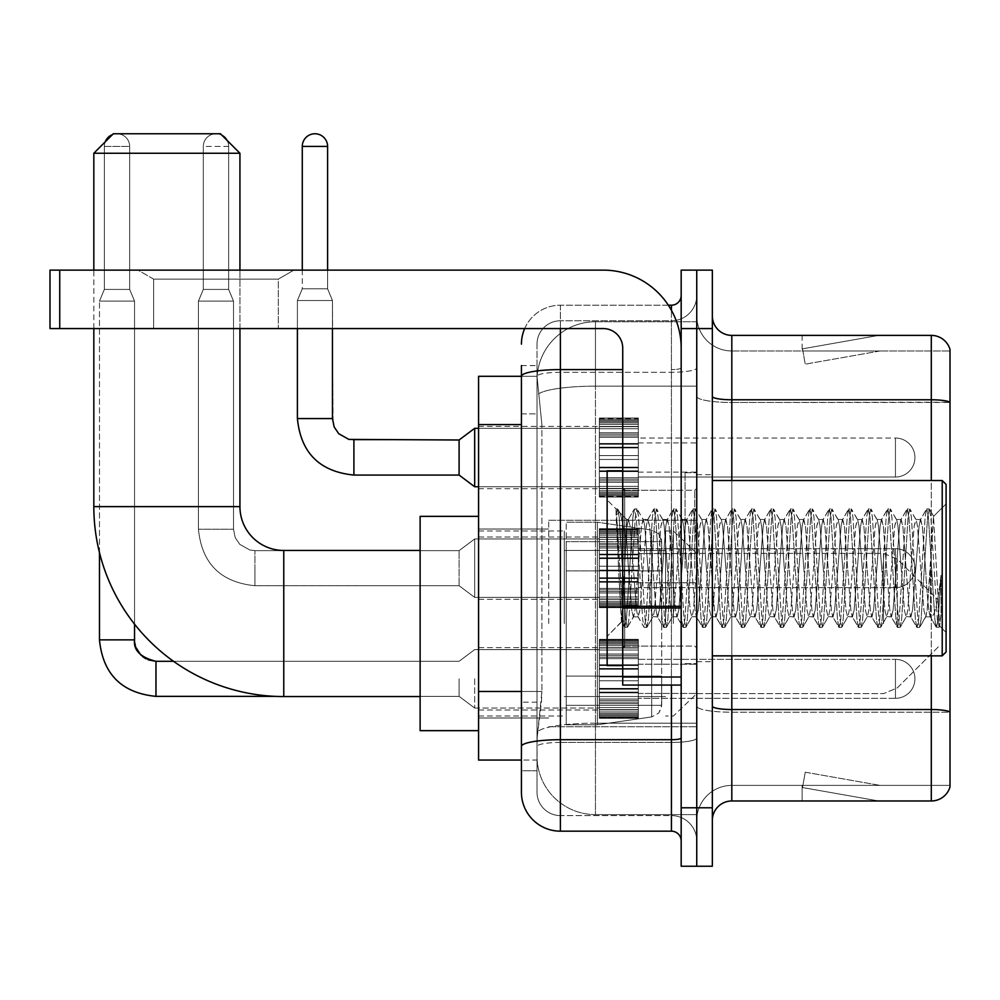 <?xml version="1.0" encoding="UTF-8"?>
<svg xmlns="http://www.w3.org/2000/svg" width="1000" height="1000" viewBox="0 0 1000 1000"><rect width="100%" height="100%" fill="white"/><g stroke="black" fill="none" stroke-linecap="round" stroke-linejoin="round"><path stroke-width="0.75" stroke-dasharray="5 3.75" d="M696.75 623.513L696.75 520.262L696.75 623.513M548.7 623.513L548.7 520.262L548.7 623.513M599.35 457.537L599.35 418.575L599.35 457.537M478.575 457.537L478.575 426.362L478.575 457.537M599.35 568.188L599.35 529.225L599.35 568.188M478.575 568.188L478.575 537.013L478.575 568.188M599.35 678.825L599.35 717.788L599.35 678.825M478.575 678.825L478.575 710L478.575 678.825M638.312 457.537L638.312 418.575L638.312 457.537M638.312 568.188L638.312 529.225L638.312 568.188M638.312 678.825L638.312 717.788L638.312 678.825M696.75 457.537L696.75 442.925L696.75 457.537M696.75 568.188L696.75 472.725L696.75 568.188M696.75 678.825L696.75 693.438L696.75 678.825M521.425 691.475L541.888 691.475L541.512 701.625L537.25 736.688L541.888 691.475L541.888 424.588L541.888 691.475L478.575 691.475L478.575 760.062L537.137 760.062L537.013 756.175A58.438 58.438 0 0 0 595.45 814.613L696.75 814.613L696.75 723.162L696.75 814.613L595.45 814.613L595.45 723.162L595.45 814.613A58.438 58.438 0 0 1 537.013 756.175L537.013 744.275L537.137 760.062L521.425 760.062M537.25 736.688L537.013 744.275L537.25 736.688M478.575 623.513L478.575 516.362L478.575 623.513M595.45 321.75L696.75 321.75L696.75 386.15L696.75 321.75L595.45 321.75A58.438 58.438 0 0 0 537.1 377.1L541.888 424.588L537.1 377.1A58.438 58.438 0 0 1 595.45 321.75L595.45 386.15L696.75 386.15L696.75 723.162L696.75 386.15L595.45 386.15L595.45 321.75A58.438 58.438 0 0 0 537.1 377.1M521.425 365.588L537.013 365.588L521.425 365.588L521.425 413.875L537.013 413.875L537.013 702.188L537.013 365.588L537.013 413.875L521.425 413.875L521.425 702.188L521.425 376.3L537.137 376.3L478.575 376.3L478.575 691.475M537.013 770.775L521.425 770.775L521.425 702.188L521.425 770.775L537.013 770.775L537.013 702.188L537.013 770.775M521.425 792.212A38.963 38.963 0 0 0 560.388 831.175L560.388 815.588A23.375 23.375 0 0 1 537.013 792.212L537.013 376.35L537.013 792.212A23.375 23.375 0 0 0 560.388 815.588L671.425 815.588L671.425 753.25L671.425 831.175A9.738 9.738 0 0 1 681.175 840.913L681.175 295.45L681.175 840.913M696.75 753.25L696.75 367.9L696.75 753.25M681.175 568.188L681.175 490.262L681.175 568.188M681.175 328.575L681.175 270.125L696.75 270.125L696.75 328.575L696.75 270.125L712.337 270.125L712.337 328.575L696.75 328.575L696.75 807.788L696.75 328.575L681.175 328.575L681.175 807.788L696.75 807.788L696.75 866.237L696.75 807.788L712.337 807.788L712.337 328.575M712.337 807.788L712.337 866.237L681.175 866.237L681.175 807.788M696.75 295.45L696.75 367.9L696.75 295.45A25.325 25.325 0 0 1 671.425 320.775A25.325 25.325 0 0 0 696.75 295.45A25.325 25.325 0 0 1 671.425 320.775L671.425 815.588L560.388 815.588L560.388 742.425L671.425 742.425A25.325 4.4 0 0 0 696.75 738.025A25.325 4.4 0 0 1 671.425 742.425L671.425 320.775L560.388 320.775L671.425 320.775M524.675 328.575A38.963 38.963 0 0 1 560.388 305.2L671.425 305.2A9.738 9.738 0 0 0 681.175 295.45A9.738 9.738 0 0 1 671.425 305.2L671.425 753.25L671.425 742.425L560.388 742.425L560.388 320.775L560.388 372.287L671.425 372.287A25.325 4.4 0 0 0 696.75 367.9A25.325 4.4 0 0 1 671.425 372.287L560.388 372.287L560.388 753.25L560.388 739.712L671.425 739.712A9.738 1.688 0 0 0 681.175 738.025M560.388 831.175L671.425 831.175M622.725 369.588L560.388 369.588A38.963 6.763 180 0 0 521.425 376.35L521.425 746.475A38.963 6.763 180 0 1 560.388 739.712L560.388 305.2A38.963 38.963 0 0 0 521.425 344.15A38.963 38.963 0 0 1 560.388 305.2L668.325 305.2M521.425 746.475L521.425 753.25M537.013 344.15L537.013 376.35L537.013 344.15A23.375 23.375 0 0 1 560.388 320.775A23.375 23.375 0 0 0 537.013 344.15A23.375 23.375 0 0 1 560.388 320.775M696.75 840.913A25.325 25.325 0 0 0 671.425 815.588A25.325 25.325 0 0 1 696.75 840.913A25.325 25.325 0 0 0 671.425 815.588M712.337 568.188L712.337 474.675L712.337 568.188M685.062 568.188L685.062 472.725L685.062 568.188M696.75 723.05L696.75 396.4L696.75 723.05M950 350.975L950 402.488L731.812 402.488L731.812 350.975L950 350.975L731.812 350.975L731.812 712.225L950 712.225L950 402.488L950 712.225L731.812 712.225L731.812 785.387A35.062 35.062 0 0 0 696.75 820.45A35.062 35.062 0 0 1 731.812 785.387L950 785.387L950 349.412A19.475 19.475 0 0 0 931.3 335.387L931.3 800.975A19.475 19.475 0 0 0 950 786.95L950 723.05L950 785.387L731.812 785.387L731.812 335.387A19.475 19.475 0 0 1 712.337 315.912L712.337 396.4L712.337 315.912M712.337 820.45L712.337 396.4L712.337 820.45A19.475 19.475 0 0 1 731.812 800.975L731.812 712.225A35.062 6.088 0 0 1 696.75 706.137A35.062 6.088 0 0 0 731.812 712.225L731.812 402.488A35.062 6.088 0 0 1 696.75 396.4L696.75 315.912L696.75 396.4A35.062 6.088 0 0 0 731.812 402.488L950 402.212A19.475 3.388 180 0 0 931.3 399.775L731.812 399.775A19.475 3.388 0 0 1 712.337 396.4M877.362 800.738A15.588 15.588 0 0 0 880.062 800.975L802.138 800.975L880.062 800.975A15.588 15.588 0 0 1 877.362 800.738A15.588 15.588 0 0 0 880.062 800.975A15.588 15.588 0 0 1 877.362 800.738A15.588 15.588 0 0 0 880.062 800.975A15.588 15.588 0 0 1 877.362 800.738A15.588 15.588 0 0 0 880.062 800.975A15.588 15.588 0 0 1 877.362 800.738A15.588 15.588 0 0 0 880.062 800.975A15.588 15.588 0 0 1 877.362 800.738A15.588 15.588 0 0 0 880.062 800.975A15.588 15.588 0 0 1 877.362 800.738A15.588 15.588 0 0 0 880.062 800.975A15.588 15.588 0 0 1 877.362 800.738A15.588 15.588 0 0 0 880.062 800.975A15.588 15.588 0 0 1 877.362 800.738A15.588 15.588 0 0 0 880.062 800.975A15.588 15.588 0 0 1 877.362 800.738L802.537 787.55L877.362 800.738M802.138 785.387L802.138 800.975L802.138 785.387L802.913 785.387L802.537 787.55L802.913 785.387L802.138 785.387L802.138 800.975L802.138 785.387L802.913 785.387L802.537 787.55L802.913 785.387L802.138 785.387L802.138 800.975L802.138 785.387L802.913 785.387L802.537 787.55L802.913 785.387L802.138 785.387L802.138 800.975L802.138 785.387L802.913 785.387L802.537 787.55L802.913 785.387L802.138 785.387L802.138 800.975L802.138 785.387L802.913 785.387L802.537 787.55L802.913 785.387L802.138 785.387L802.138 800.975L802.138 785.387L802.913 785.387L802.537 787.55L802.913 785.387L802.138 785.387L802.138 800.975L802.138 785.387L802.913 785.387L802.537 787.55L802.913 785.387L802.138 785.387L802.138 800.975L802.138 785.387L802.913 785.387L802.537 787.55L802.913 785.387L802.138 785.387L802.138 800.975L802.138 785.387L802.913 785.387L802.537 787.55L802.913 785.387L802.138 785.387M931.3 800.975L731.812 800.975M950 349.412A19.475 19.475 0 0 0 931.3 335.387L731.812 335.387M880.062 335.387L802.138 335.387L880.062 335.387A15.588 15.588 0 0 0 877.362 335.625A15.588 15.588 0 0 1 880.062 335.387A15.588 15.588 0 0 0 877.362 335.625A15.588 15.588 0 0 1 880.062 335.387A15.588 15.588 0 0 0 877.362 335.625A15.588 15.588 0 0 1 880.062 335.387A15.588 15.588 0 0 0 877.362 335.625A15.588 15.588 0 0 1 880.062 335.387A15.588 15.588 0 0 0 877.362 335.625A15.588 15.588 0 0 1 880.062 335.387A15.588 15.588 0 0 0 877.362 335.625A15.588 15.588 0 0 1 880.062 335.387A15.588 15.588 0 0 0 877.362 335.625A15.588 15.588 0 0 1 880.062 335.387A15.588 15.588 0 0 0 877.362 335.625A15.588 15.588 0 0 1 880.062 335.387A15.588 15.588 0 0 0 877.362 335.625A15.588 15.588 0 0 1 880.062 335.387M880.062 785.387L802.913 785.387L880.062 785.387L802.913 785.387L880.062 785.387L802.913 785.387L880.062 785.387L802.913 785.387L880.062 785.387L802.913 785.387L880.062 785.387L802.913 785.387L880.062 785.387L802.913 785.387L880.062 785.387L802.913 785.387L880.062 785.387L802.913 785.387L880.062 785.387L805.238 772.2L802.913 785.387L805.238 772.2L802.913 785.387L805.238 772.2L802.913 785.387L805.238 772.2L802.913 785.387L805.238 772.2L802.913 785.387L805.238 772.2L802.913 785.387L805.238 772.2L802.913 785.387L805.238 772.2L802.913 785.387L805.238 772.2L802.913 785.387L805.238 772.2L880.062 785.387M802.913 350.975L802.138 350.975L802.913 350.975L802.138 350.975L802.913 350.975L802.138 350.975L802.913 350.975L802.138 350.975L802.913 350.975L802.138 350.975L802.913 350.975L802.138 350.975L802.913 350.975L802.138 350.975L802.913 350.975L802.138 350.975L802.913 350.975L802.138 350.975L802.913 350.975L802.537 348.825L877.362 335.625L802.537 348.825L802.913 350.975L802.537 348.825L877.362 335.625L802.537 348.825L802.913 350.975L802.537 348.825L877.362 335.625L802.537 348.825L802.913 350.975L802.537 348.825L877.362 335.625L802.537 348.825L802.913 350.975L802.537 348.825L877.362 335.625L802.537 348.825L802.913 350.975L802.537 348.825L877.362 335.625L802.537 348.825L802.913 350.975L802.537 348.825L877.362 335.625L802.537 348.825L802.913 350.975L802.537 348.825L877.362 335.625L802.537 348.825L802.913 350.975L802.537 348.825L877.362 335.625L802.537 348.825L802.913 350.975L880.062 350.975L802.913 350.975L880.062 350.975L802.913 350.975L880.062 350.975L802.913 350.975L880.062 350.975L802.913 350.975L880.062 350.975L802.913 350.975L880.062 350.975L802.913 350.975L880.062 350.975L802.913 350.975L880.062 350.975L802.913 350.975L880.062 350.975L802.913 350.975L805.238 364.162L802.913 350.975M731.812 350.975A35.062 35.062 0 0 1 696.75 315.912A35.062 35.062 0 0 0 731.812 350.975A35.062 35.062 0 0 1 696.75 315.912M802.138 335.387L802.138 350.975L802.138 335.387M880.062 350.975L805.238 364.162L880.062 350.975M153.637 279.125L138.05 270.125L293.9 270.125L138.05 270.125L293.9 270.125L138.05 270.125L153.637 279.125L153.637 328.575L278.312 328.575L153.637 328.575L278.312 328.575L153.637 328.575L153.637 279.125L278.312 279.125L293.9 270.125L278.312 279.125L153.637 279.125L278.312 279.125L278.312 328.575L278.312 279.125L153.637 279.125M622.725 568.188L622.725 470.775L622.725 568.188M622.725 685.062L681.175 685.062L622.725 685.062L622.725 677.013L622.725 685.062L681.175 685.062L681.175 348.05A77.925 77.925 0 0 0 603.25 270.125L50 270.125L59.737 270.125L50 270.125L50 328.575L50 270.125L50 328.575L603.25 328.575A19.475 19.475 0 0 1 622.725 348.05L622.725 685.062M622.725 607.987L681.175 607.987L622.725 607.987L681.175 607.987L681.175 348.05A77.925 77.925 0 0 0 603.25 270.125L59.737 270.125L59.737 328.575L603.25 328.575A19.475 19.475 0 0 1 622.725 348.05L622.725 606.287L681.175 606.287L681.175 685.062L681.175 348.05A77.925 77.925 0 0 0 603.25 270.125L59.737 270.125L59.737 328.575L50 328.575L603.25 328.575A19.475 19.475 0 0 1 622.725 348.05L622.725 606.287L681.175 606.287L681.175 348.05M946.1 568.188L946.1 484.412L946.1 632.463L946.1 484.412L942.212 480.525L942.212 655.85L942.212 480.525L942.212 655.85L946.1 651.95L946.1 568.188M622.725 665.588L607.137 665.588L607.137 470.775L607.137 636.362L607.137 470.775L622.725 470.775M616.075 511.8L616.075 508.938L607.137 500L616.075 508.938L617.513 508.938L616.075 515.062L619.475 512.337L620.262 513.387L626.625 540.938L626.625 519.475L626.625 540.938L628.475 568.188L626.625 540.938L620.262 513.387L619.475 512.337L616.075 515.062L616.075 508.938L617.513 508.938L616.075 515.062L618.538 568.188L616.7 516.875L623.2 619.487L624.513 627.163L623.2 619.487L616.075 511.8M626.625 528.062L626.625 519.475L619.475 512.337L626.625 519.475L628.475 519.475L626.625 528.062L621.625 621.888L618.538 568.188L621.413 621.812L624.825 627.425L621.413 621.812L607.137 636.362L621.625 621.888L624.712 568.188L624.675 646.1L624.675 490.262L624.675 646.1L624.675 490.262L624.675 568.188L626.625 519.475L628.475 519.475L626.625 528.062M652.825 568.188L649.575 526L647.588 519.8L646.338 526L639.837 610.363L637.85 616.562L636.587 610.363L630.1 526L628.475 519.475L630.1 526L636.587 610.363L637.85 616.562L644 627.163L642.675 619.487L636.188 516.875L634.562 508.938L632.938 516.875L626.45 619.487L624.825 627.425L627.263 627.425L625.638 619.487L619.138 516.875L617.513 508.938L620.25 513.4L617.825 509.2L619.138 516.875L625.638 619.487L627.562 627.163L624.825 627.425L626.45 619.487L632.938 516.875L634.263 509.2L637 508.938L635.375 516.875L628.875 619.487L627.562 627.163L633.713 616.562L631.725 610.363L628.475 568.188L631.725 610.363L633.35 616.888L638.212 616.888L644 627.163L642.675 619.487L636.188 516.875L634.562 508.938L637 508.938L635.375 516.875L628.875 619.487L627.562 627.163L633.35 616.888L638.212 616.888L639.837 610.363L646.338 526L647.588 519.8L653.737 509.2L652.425 516.875L645.925 619.487L644 627.163L646.737 627.425L645.113 619.487L638.625 516.875L637 508.938L643.45 519.8L641.462 526L634.963 610.363L633.713 616.562L634.963 610.363L641.462 526L643.088 519.475L647.95 519.475L653.737 509.2L652.425 516.875L645.925 619.487L644.3 627.425L646.737 627.425L645.113 619.487L638.625 516.875L637.3 509.2L643.088 519.475L647.95 519.475L649.575 526L656.075 610.363L657.325 616.562L656.075 610.363L652.825 568.188M647.95 568.188L644.712 526L643.45 519.8L644.712 526L651.2 610.363L652.825 616.888L651.2 610.363L647.95 568.188M672.3 568.188L669.062 526L667.062 519.8L665.812 526L659.312 610.363L657.325 616.562L663.475 627.163L662.163 619.487L655.662 516.875L653.737 509.2L656.475 508.938L654.85 516.875L648.363 619.487L646.737 627.425L653.2 616.562L657.7 616.888L663.475 627.163L662.163 619.487L655.662 516.875L654.038 508.938L656.475 508.938L654.85 516.875L648.363 619.487L647.038 627.163L652.825 616.888L657.7 616.888L659.312 610.363L665.812 526L667.062 519.8L673.213 509.2L671.9 516.875L665.413 619.487L663.475 627.163L666.213 627.425L664.6 619.487L658.1 516.875L656.475 508.938L662.938 519.8L660.938 526L654.45 610.363L653.2 616.562L654.45 610.363L660.938 526L662.562 519.475L667.438 519.475L673.213 509.2L671.9 516.875L665.413 619.487L663.787 627.425L666.213 627.425L664.6 619.487L658.1 516.875L656.787 509.2L662.562 519.475L667.438 519.475L669.062 526L675.55 610.363L676.8 616.562L675.55 610.363L672.3 568.188M667.438 568.188L664.188 526L662.938 519.8L664.188 526L670.688 610.363L672.3 616.888L670.688 610.363L667.438 568.188M691.787 568.188L688.538 526L686.55 519.8L685.288 526L678.8 610.363L676.8 616.562L682.962 627.163L681.637 619.487L675.15 516.875L673.213 509.2L675.962 508.938L674.338 516.875L667.837 619.487L666.213 627.425L672.675 616.562L677.175 616.888L682.962 627.163L681.637 619.487L675.15 516.875L673.525 508.938L675.962 508.938L674.338 516.875L667.837 619.487L666.525 627.163L672.3 616.888L677.175 616.888L678.8 610.363L685.288 526L686.55 519.8L692.7 509.2L691.375 516.875L684.887 619.487L682.962 627.163L685.7 627.425L684.075 619.487L677.588 516.875L675.962 508.938L682.412 519.8L680.425 526L673.925 610.363L672.675 616.562L673.925 610.363L680.425 526L682.05 519.475L686.912 519.475L692.7 509.2L691.375 516.875L684.887 619.487L683.263 627.425L685.7 627.425L684.075 619.487L677.588 516.875L676.263 509.2L682.05 519.475L686.912 519.475L688.538 526L695.037 610.363L696.287 616.562L695.037 610.363L691.787 568.188M686.912 568.188L683.675 526L682.412 519.8L683.675 526L690.163 610.363L691.787 616.888L690.163 610.363L686.912 568.188M711.263 568.188L708.025 526L706.025 519.8L704.775 526L698.275 610.363L696.287 616.562L702.438 627.163L701.125 619.487L694.625 516.875L692.7 509.2L695.438 508.938L693.812 516.875L687.325 619.487L685.7 627.425L692.163 616.562L696.663 616.888L702.438 627.163L701.125 619.487L694.625 516.875L693 508.938L695.438 508.938L693.812 516.875L687.325 619.487L686 627.163L691.787 616.888L696.663 616.888L698.275 610.363L704.775 526L706.025 519.8L712.175 509.2L710.863 516.875L704.362 619.487L702.438 627.163L705.175 627.425L703.55 619.487L697.062 516.875L695.438 508.938L701.9 519.8L699.9 526L693.413 610.363L692.163 616.562L693.413 610.363L699.9 526L701.525 519.475L706.4 519.475L712.175 509.2L710.863 516.875L704.362 619.487L702.75 627.425L705.175 627.425L703.55 619.487L697.062 516.875L695.75 509.2L701.525 519.475L706.4 519.475L708.025 526L714.513 610.363L715.763 616.562L714.513 610.363L711.263 568.188M706.4 568.188L703.15 526L701.9 519.8L703.15 526L709.638 610.363L711.263 616.888L709.638 610.363L706.4 568.188M730.75 568.188L727.5 526L725.512 519.8L724.25 526L717.763 610.363L715.763 616.562L721.925 627.163L720.6 619.487L714.112 516.875L712.175 509.2L714.925 508.938L713.3 516.875L706.8 619.487L705.175 627.425L711.637 616.562L716.137 616.888L721.925 627.163L720.6 619.487L714.112 516.875L712.487 508.938L714.925 508.938L713.3 516.875L706.8 619.487L705.487 627.163L711.263 616.888L716.137 616.888L717.763 610.363L724.25 526L725.512 519.8L731.663 509.2L730.337 516.875L723.85 619.487L721.925 627.163L724.663 627.425L723.037 619.487L716.538 516.875L714.925 508.938L721.375 519.8L719.388 526L712.887 610.363L711.637 616.562L712.887 610.363L719.388 526L721.012 519.475L725.875 519.475L731.663 509.2L730.337 516.875L723.85 619.487L722.225 627.425L724.663 627.425L723.037 619.487L716.538 516.875L715.225 509.2L721.012 519.475L725.875 519.475L727.5 526L734 610.363L735.25 616.562L734 610.363L730.75 568.188M725.875 568.188L722.625 526L721.375 519.8L722.625 526L729.125 610.363L730.75 616.888L729.125 610.363L725.875 568.188M750.225 568.188L746.975 526L744.987 519.8L743.737 526L737.237 610.363L735.25 616.562L741.4 627.163L740.088 619.487L733.587 516.875L731.663 509.2L734.4 508.938L732.775 516.875L726.287 619.487L724.663 627.425L731.112 616.562L735.612 616.888L741.4 627.163L740.088 619.487L733.587 516.875L731.963 508.938L734.4 508.938L732.775 516.875L726.287 619.487L724.963 627.163L730.75 616.888L735.612 616.888L737.237 610.363L743.737 526L744.987 519.8L751.137 509.2L749.825 516.875L743.325 619.487L741.4 627.163L744.137 627.425L742.513 619.487L736.025 516.875L734.4 508.938L740.863 519.8L738.863 526L732.375 610.363L731.112 616.562L732.375 610.363L738.863 526L740.487 519.475L745.362 519.475L751.137 509.2L749.825 516.875L743.325 619.487L741.7 627.425L744.137 627.425L742.513 619.487L736.025 516.875L734.7 509.2L740.487 519.475L745.362 519.475L746.975 526L753.475 610.363L754.725 616.562L753.475 610.363L750.225 568.188M745.362 568.188L742.113 526L740.863 519.8L742.113 526L748.6 610.363L750.225 616.888L748.6 610.363L745.362 568.188M769.712 568.188L766.462 526L764.463 519.8L763.213 526L756.725 610.363L754.725 616.562L760.875 627.163L759.562 619.487L753.062 516.875L751.137 509.2L753.875 508.938L752.262 516.875L745.763 619.487L744.137 627.425L750.6 616.562L755.1 616.888L760.875 627.163L759.562 619.487L753.062 516.875L751.45 508.938L753.875 508.938L752.262 516.875L745.763 619.487L744.45 627.163L750.225 616.888L755.1 616.888L756.725 610.363L763.213 526L764.463 519.8L770.625 509.2L769.3 516.875L762.812 619.487L760.875 627.163L763.625 627.425L762 619.487L755.5 516.875L753.875 508.938L760.337 519.8L758.35 526L751.85 610.363L750.6 616.562L751.85 610.363L758.35 526L759.963 519.475L764.837 519.475L770.625 509.2L769.3 516.875L762.812 619.487L761.188 627.425L763.625 627.425L762 619.487L755.5 516.875L754.188 509.2L759.963 519.475L764.837 519.475L766.462 526L772.95 610.363L774.212 616.562L772.95 610.363L769.712 568.188M764.837 568.188L761.587 526L760.337 519.8L761.587 526L768.088 610.363L769.712 616.888L768.088 610.363L764.837 568.188M789.188 568.188L785.938 526L783.95 519.8L782.7 526L776.2 610.363L774.212 616.562L780.362 627.163L779.038 619.487L772.55 516.875L770.625 509.2L773.363 508.938L771.737 516.875L765.25 619.487L763.625 627.425L770.075 616.562L774.575 616.888L780.362 627.163L779.038 619.487L772.55 516.875L770.925 508.938L773.363 508.938L771.737 516.875L765.25 619.487L763.925 627.163L769.712 616.888L774.575 616.888L776.2 610.363L782.7 526L783.95 519.8L790.1 509.2L788.787 516.875L782.288 619.487L780.362 627.163L783.1 627.425L781.475 619.487L774.987 516.875L773.363 508.938L779.812 519.8L777.825 526L771.338 610.363L770.075 616.562L771.338 610.363L777.825 526L779.45 519.475L784.312 519.475L790.1 509.2L788.787 516.875L782.288 619.487L780.662 627.425L783.1 627.425L781.475 619.487L774.987 516.875L773.662 509.2L779.45 519.475L784.312 519.475L785.938 526L792.438 610.363L793.688 616.562L792.438 610.363L789.188 568.188M784.312 568.188L781.075 526L779.812 519.8L781.075 526L787.562 610.363L789.188 616.888L787.562 610.363L784.312 568.188M808.675 568.188L805.425 526L803.425 519.8L802.175 526L795.688 610.363L793.688 616.562L799.837 627.163L798.525 619.487L792.025 516.875L790.1 509.2L792.837 508.938L791.213 516.875L784.725 619.487L783.1 627.425L789.562 616.562L794.062 616.888L799.837 627.163L798.525 619.487L792.025 516.875L790.413 508.938L792.837 508.938L791.213 516.875L784.725 619.487L783.413 627.163L789.188 616.888L794.062 616.888L795.688 610.363L802.175 526L803.425 519.8L809.587 509.2L808.263 516.875L801.775 619.487L799.837 627.163L802.588 627.425L800.962 619.487L794.463 516.875L792.837 508.938L799.3 519.8L797.3 526L790.812 610.363L789.562 616.562L790.812 610.363L797.3 526L798.925 519.475L803.8 519.475L809.587 509.2L808.263 516.875L801.775 619.487L800.15 627.425L802.588 627.425L800.962 619.487L794.463 516.875L793.15 509.2L798.925 519.475L803.8 519.475L805.425 526L811.912 610.363L813.175 616.562L811.912 610.363L808.675 568.188M803.8 568.188L800.55 526L799.3 519.8L800.55 526L807.05 610.363L808.675 616.888L807.05 610.363L803.8 568.188M828.15 568.188L824.9 526L822.913 519.8L821.663 526L815.163 610.363L813.175 616.562L819.325 627.163L818 619.487L811.513 516.875L809.587 509.2L812.325 508.938L810.7 516.875L804.2 619.487L802.588 627.425L809.038 616.562L813.538 616.888L819.325 627.163L818 619.487L811.513 516.875L809.887 508.938L812.325 508.938L810.7 516.875L804.2 619.487L802.887 627.163L808.675 616.888L813.538 616.888L815.163 610.363L821.663 526L822.913 519.8L829.062 509.2L827.75 516.875L821.25 619.487L819.325 627.163L822.062 627.425L820.438 619.487L813.95 516.875L812.325 508.938L818.775 519.8L816.787 526L810.288 610.363L809.038 616.562L810.288 610.363L816.787 526L818.413 519.475L823.275 519.475L829.062 509.2L827.75 516.875L821.25 619.487L819.625 627.425L822.062 627.425L820.438 619.487L813.95 516.875L812.625 509.2L818.413 519.475L823.275 519.475L824.9 526L831.4 610.363L832.65 616.562L831.4 610.363L828.15 568.188M823.275 568.188L820.037 526L818.775 519.8L820.037 526L826.525 610.363L828.15 616.888L826.525 610.363L823.275 568.188M847.625 568.188L844.388 526L842.387 519.8L841.137 526L834.638 610.363L832.65 616.562L838.8 627.163L837.487 619.487L830.987 516.875L829.062 509.2L831.8 508.938L830.175 516.875L823.688 619.487L822.062 627.425L828.525 616.562L833.025 616.888L838.8 627.163L837.487 619.487L830.987 516.875L829.362 508.938L831.8 508.938L830.175 516.875L823.688 619.487L822.362 627.163L828.15 616.888L833.025 616.888L834.638 610.363L841.137 526L842.387 519.8L848.538 509.2L847.225 516.875L840.725 619.487L838.8 627.163L841.538 627.425L839.925 619.487L833.425 516.875L831.8 508.938L838.263 519.8L836.263 526L829.775 610.363L828.525 616.562L829.775 610.363L836.263 526L837.887 519.475L842.763 519.475L848.538 509.2L847.225 516.875L840.725 619.487L839.112 627.425L841.538 627.425L839.925 619.487L833.425 516.875L832.113 509.2L837.887 519.475L842.763 519.475L844.388 526L850.875 610.363L852.125 616.562L850.875 610.363L847.625 568.188M842.763 568.188L839.513 526L838.263 519.8L839.513 526L846.012 610.363L847.625 616.888L846.012 610.363L842.763 568.188M867.113 568.188L863.863 526L861.875 519.8L860.612 526L854.125 610.363L852.125 616.562L858.288 627.163L856.963 619.487L850.475 516.875L848.538 509.2L851.287 508.938L849.663 516.875L843.162 619.487L841.538 627.425L848 616.562L852.5 616.888L858.288 627.163L856.963 619.487L850.475 516.875L848.85 508.938L851.287 508.938L849.663 516.875L843.162 619.487L841.85 627.163L847.625 616.888L852.5 616.888L854.125 610.363L860.612 526L861.875 519.8L868.025 509.2L866.7 516.875L860.212 619.487L858.288 627.163L861.025 627.425L859.4 619.487L852.913 516.875L851.287 508.938L857.738 519.8L855.75 526L849.25 610.363L848 616.562L849.25 610.363L855.75 526L857.375 519.475L862.237 519.475L868.025 509.2L866.7 516.875L860.212 619.487L858.587 627.425L861.025 627.425L859.4 619.487L852.913 516.875L851.587 509.2L857.375 519.475L862.237 519.475L863.863 526L870.362 610.363L871.612 616.562L870.362 610.363L867.113 568.188M862.237 568.188L859 526L857.738 519.8L859 526L865.487 610.363L867.113 616.888L865.487 610.363L862.237 568.188M886.587 568.188L883.35 526L881.35 519.8L880.1 526L873.6 610.363L871.612 616.562L877.763 627.163L876.45 619.487L869.95 516.875L868.025 509.2L870.763 508.938L869.137 516.875L862.65 619.487L861.025 627.425L867.475 616.562L871.975 616.888L877.763 627.163L876.45 619.487L869.95 516.875L868.325 508.938L870.763 508.938L869.137 516.875L862.65 619.487L861.325 627.163L867.113 616.888L871.975 616.888L873.6 610.363L880.1 526L881.35 519.8L887.5 509.2L886.188 516.875L879.688 619.487L877.763 627.163L880.5 627.425L878.875 619.487L872.387 516.875L870.763 508.938L877.225 519.8L875.225 526L868.737 610.363L867.475 616.562L868.737 610.363L875.225 526L876.85 519.475L881.725 519.475L887.5 509.2L886.188 516.875L879.688 619.487L878.062 627.425L880.5 627.425L878.875 619.487L872.387 516.875L871.075 509.2L876.85 519.475L881.725 519.475L883.35 526L889.837 610.363L891.087 616.562L889.837 610.363L886.587 568.188M881.725 568.188L878.475 526L877.225 519.8L878.475 526L884.963 610.363L886.587 616.888L884.963 610.363L881.725 568.188M906.075 568.188L902.825 526L900.837 519.8L899.575 526L893.088 610.363L891.087 616.562L897.25 627.163L895.925 619.487L889.438 516.875L887.5 509.2L890.25 508.938L888.625 516.875L882.125 619.487L880.5 627.425L886.963 616.562L891.462 616.888L897.25 627.163L895.925 619.487L889.438 516.875L887.812 508.938L890.25 508.938L888.625 516.875L882.125 619.487L880.812 627.163L886.587 616.888L891.462 616.888L893.088 610.363L899.575 526L900.837 519.8L906.988 509.2L905.662 516.875L899.175 619.487L897.25 627.163L899.987 627.425L898.363 619.487L891.862 516.875L890.25 508.938L896.7 519.8L894.712 526L888.213 610.363L886.963 616.562L888.213 610.363L894.712 526L896.338 519.475L901.2 519.475L906.988 509.2L905.662 516.875L899.175 619.487L897.55 627.425L899.987 627.425L898.363 619.487L891.862 516.875L890.55 509.2L896.338 519.475L901.2 519.475L902.825 526L909.312 610.363L910.575 616.562L909.312 610.363L906.075 568.188M901.2 568.188L897.95 526L896.7 519.8L897.95 526L904.45 610.363L906.075 616.888L904.45 610.363L901.2 568.188M925.55 568.188L922.3 526L920.312 519.8L919.062 526L912.562 610.363L910.575 616.562L916.725 627.163L915.413 619.487L908.913 516.875L906.988 509.2L909.725 508.938L908.1 516.875L901.612 619.487L899.987 627.425L906.438 616.562L910.938 616.888L916.725 627.163L915.413 619.487L908.913 516.875L907.288 508.938L909.725 508.938L908.1 516.875L901.612 619.487L900.288 627.163L906.075 616.888L910.938 616.888L912.562 610.363L919.062 526L920.312 519.8L926.462 509.2L925.15 516.875L918.65 619.487L916.725 627.163L919.463 627.425L917.837 619.487L911.35 516.875L909.725 508.938L916.188 519.8L914.188 526L907.7 610.363L906.438 616.562L907.7 610.363L914.188 526L915.812 519.475L920.688 519.475L926.462 509.2L925.15 516.875L918.65 619.487L917.025 627.425L919.463 627.425L917.837 619.487L911.35 516.875L910.025 509.2L915.812 519.475L920.688 519.475L922.3 526L925.55 568.188C927.175 597.762 928.8 614 930.425 616.888L930.425 568.188L927.175 610.363L925.55 616.888L923.925 610.363L917.438 526L916.188 519.8L917.438 526L923.925 610.363L925.55 616.888L930.425 616.888L936.2 627.163L934.887 619.487L928.388 516.875L926.775 508.938L929.2 508.938L927.588 516.875L921.087 619.487L919.463 627.425L925.55 616.888L930.425 616.888L930.425 568.188L933.512 516.4L939.7 626.112L941.038 614.175L941.038 575.275C937.775 604.275 934.237 618.15 930.425 616.888L936.2 627.163L934.887 619.487L928.388 516.875L926.775 508.938L929.2 508.938L927.588 516.875L921.087 619.487L919.775 627.163L925.925 616.562L927.175 610.363L933.512 516.4L939.7 626.112L941.038 614.175L939.25 627.163L937.325 619.487L930.825 516.875L929.2 508.938L930.825 516.875L937.325 619.487L939.25 627.163L941.038 614.175L941.038 575.275L938.138 619.487L936.2 627.163L938.95 627.425L936.513 627.425L938.138 619.487L941.038 575.275C937.775 604.275 934.237 618.15 930.425 616.888C928.8 614 927.175 597.762 925.55 568.188M478.575 730.65L420.125 730.65L420.125 516.362L420.125 730.65L420.125 550.45L283.762 550.45L283.762 696.562A189.938 189.938 0 0 1 93.825 506.625L93.825 153.25L239.938 153.25L93.825 153.25L239.938 153.25L220.45 133.763L113.312 133.763L220.45 133.763L113.312 133.763L93.825 153.25M283.762 550.45A43.825 43.825 0 0 1 239.938 506.625L239.938 153.25M938.312 623.513L938.312 600.125L938.312 623.513M673.375 623.513L673.375 530.975L673.375 623.513M665.588 623.513L665.588 530.975L665.588 623.513M564.288 623.513L564.288 530.975L564.288 623.513M566.237 570.913L566.237 724.8L566.237 676.1L661.688 676.1L661.688 705.325L661.688 541.688L661.688 570.913L566.237 570.913L566.237 541.688L566.237 705.325L566.237 676.1L661.688 676.1L661.688 541.688L661.688 570.913L566.237 570.913L566.237 522.212L566.237 724.8L566.237 676.1L661.688 676.1L661.688 705.337L566.237 705.325L566.237 676.1L597.4 676.1L597.4 724.8L597.4 522.212L597.4 570.913L566.237 570.913L566.237 541.688L566.237 705.325L661.688 705.325L658.85 712.987L651.688 716.912L651.688 676.1L661.688 676.1L661.513 707.362L658.85 712.987L651.688 716.912L651.688 676.1L597.4 676.1L597.4 724.8L597.4 522.212L597.4 570.913L651.688 570.913L651.688 530.1L651.688 716.912L597.4 724.8L566.237 724.8L597.4 724.8L651.688 716.912L651.688 530.1L658.85 534.025L661.688 541.675L566.237 541.688L661.688 541.675L661.688 570.913L566.237 570.913M239.938 328.575L239.938 270.125M93.825 328.575L93.825 270.125M420.125 550.45L420.125 623.513L420.125 516.362L478.575 516.362M661.688 570.913L651.688 570.913L651.688 530.1L597.4 522.212L566.237 522.212L597.4 522.212L651.688 530.1L658.85 534.025L661.513 539.65L661.688 570.913M895.45 698.312A19.475 19.475 0 0 0 914.938 678.825A19.475 19.475 0 0 0 895.45 659.35A19.475 19.475 0 0 1 914.938 678.825A19.475 19.475 0 0 1 895.45 698.312A19.475 19.475 0 0 0 914.938 678.825A19.475 19.475 0 0 0 895.45 659.35A19.475 19.475 0 0 1 914.938 678.825A19.475 19.475 0 0 1 895.45 698.312A19.475 19.475 0 0 0 914.938 678.825A19.475 19.475 0 0 0 895.45 659.35A19.475 19.475 0 0 1 914.938 678.825A19.475 19.475 0 0 1 895.45 698.312A19.475 19.475 0 0 0 914.938 678.825A19.475 19.475 0 0 0 895.45 659.35A19.475 19.475 0 0 1 914.938 678.825A19.475 19.475 0 0 1 895.45 698.312A19.475 19.475 0 0 0 914.938 678.825A19.475 19.475 0 0 0 895.45 659.35A19.475 19.475 0 0 1 914.938 678.825A19.475 19.475 0 0 1 895.45 698.312A19.475 19.475 0 0 0 914.938 678.825A19.475 19.475 0 0 0 895.45 659.35A19.475 19.475 0 0 1 914.938 678.825A19.475 19.475 0 0 1 895.45 698.312L895.45 659.35L895.45 698.312L895.45 659.35L895.45 698.312L895.45 659.35L895.45 698.312L895.45 659.35L895.45 698.312L895.45 659.35L895.45 698.312L895.45 659.35L895.45 698.312L895.45 659.35L895.45 698.312L895.45 659.35L895.45 698.312L895.45 659.35L895.45 698.312L895.45 659.35L895.45 698.312L895.45 659.35L895.45 698.312L895.45 659.35L895.45 698.312L638.312 698.312L895.45 698.312M105.2 141.888A12.663 12.663 0 0 0 104.35 146.425A12.663 12.663 0 0 1 117.013 133.763A12.663 12.663 0 0 1 129.675 146.425A12.663 12.663 0 0 0 117.013 133.763A12.663 12.663 0 0 0 104.35 146.425A12.663 12.663 0 0 1 117.013 133.763A12.663 12.663 0 0 1 129.675 146.425A12.663 12.663 0 0 0 117.013 133.763A12.663 12.663 0 0 0 104.35 146.425A12.663 12.663 0 0 1 117.013 133.763A12.663 12.663 0 0 1 129.675 146.425A12.663 12.663 0 0 0 117.013 133.763A12.663 12.663 0 0 0 104.35 146.425A12.663 12.663 0 0 1 117.013 133.763A12.663 12.663 0 0 1 129.675 146.425A12.663 12.663 0 0 0 117.013 133.763A12.663 12.663 0 0 0 104.35 146.425A12.663 12.663 0 0 1 117.013 133.763A12.663 12.663 0 0 1 129.675 146.425A12.663 12.663 0 0 0 117.013 133.763A12.663 12.663 0 0 0 104.35 146.425A12.663 12.663 0 0 1 117.013 133.763A12.663 12.663 0 0 1 129.675 146.425L129.675 289.413L104.35 289.413L129.675 289.413L104.35 289.413L129.675 289.413L104.35 289.413L129.675 289.413L104.35 289.413L129.675 289.413L104.35 289.413L129.675 289.413L104.35 289.413L129.675 289.413L104.35 289.413L129.675 289.413L104.35 289.413L129.675 289.413L104.35 289.413L129.675 289.413L104.35 289.413L129.675 289.413L104.35 289.413L129.675 289.413L134.55 301.1L99.475 301.1L134.55 301.1L99.475 301.1L134.55 301.1L99.475 301.1L134.55 301.1L99.475 301.1L134.55 301.1L99.475 301.1L134.55 301.1L99.475 301.1L134.55 301.1L99.475 301.1L134.55 301.1L99.475 301.1L134.55 301.1L99.475 301.1L134.55 301.1L99.475 301.1L134.55 301.1L99.475 301.1L134.55 301.1L134.55 639.875L134.55 301.1L134.55 639.875L134.55 301.1L134.55 639.875L134.55 301.1L134.55 639.875L134.55 301.1L134.55 639.875L134.55 301.1L134.55 639.875L99.475 639.875L99.475 301.1L117.013 301.1L99.475 301.1L99.475 552.6M459.087 678.825L459.087 696.363L459.087 678.825M474.675 678.825L474.675 708.05L474.675 678.825M112.463 134.613A12.663 12.663 0 0 1 129.675 146.425L104.35 146.425L104.35 289.413L117.013 289.413L104.35 289.413L99.475 301.1L104.35 289.413L99.475 301.1L104.35 289.413L99.475 301.1L104.35 289.413L99.475 301.1L104.35 289.413L99.475 301.1L104.35 289.413L99.475 301.1L104.35 289.413L104.35 146.425L104.35 289.413L104.35 146.425L104.35 289.413L104.35 146.425L104.35 289.413L104.35 146.425L104.35 289.413L104.35 146.425L104.35 289.413L104.35 146.425L129.675 146.425L129.675 289.413L134.55 301.1L134.55 624.138M599.35 717L599.35 714.638L599.35 718.325L599.35 717L638.312 717L638.312 713.425L599.35 713.425L599.35 715.788L599.35 713.425L638.312 713.425L638.312 718.325L638.312 713.425L638.312 715.788L638.312 713.425L599.35 713.425L599.35 714.638L638.312 714.638L638.312 718.325L638.312 711.925L638.312 715.788L638.312 713.425L599.35 713.425L599.35 715.788L599.35 711.925L599.35 715.788L638.312 715.788L638.312 709.925L638.312 718.325L638.312 707.625L638.312 715.788L638.312 713.425L599.35 713.425L638.312 713.425L638.312 718.325L638.312 707.625L638.312 715.788L638.312 713.425L599.35 713.425L599.35 714.638L638.312 714.638L638.312 718.325L638.312 703.625L638.312 715.788L638.312 713.425L599.35 713.425L599.35 715.788L638.312 715.788L638.312 702.163L638.312 718.325L638.312 699.013L638.312 715.788L638.312 713.425L599.35 713.425L638.312 713.425L638.312 718.325L638.312 699.013L638.312 715.788L638.312 713.425L599.35 713.425L599.35 717L638.312 717L638.312 718.325L638.312 713.425L638.312 718.325L638.312 715.85L638.312 718.325L638.312 717L599.35 717L599.35 713.425L599.35 715.788L599.35 713.425L638.312 713.425L638.312 715.788L638.312 692.887L638.312 715.788L638.312 713.425L599.35 713.425L599.35 714.638L638.312 714.638L638.312 713.425L638.312 717L599.35 717L599.35 718.325L599.35 715.85L599.35 718.325L638.312 718.325L638.312 715.85L638.312 718.325L599.35 718.325L599.35 714.638L638.312 714.638L599.35 714.638L599.35 718.325L599.35 715.85L638.312 715.85L599.35 715.85L599.35 718.325L638.312 718.325L599.35 718.325L599.35 717L638.312 717L599.35 717L599.35 709.925L599.35 711.925L638.312 711.925L638.312 692.125L638.312 715.788L638.312 688.413L638.312 715.788L638.312 688.413L638.312 715.788L638.312 713.425L599.35 713.425L638.312 713.425L638.312 714.638L599.35 714.638L599.35 718.325L599.35 715.85L638.312 715.85L599.35 715.85L599.35 718.325L638.312 718.325L599.35 718.325L599.35 717L638.312 717L599.35 717L599.35 713.425L599.35 714.638L638.312 714.638L599.35 714.638L599.35 718.325L599.35 715.85L638.312 715.85L599.35 715.85L599.35 718.325L638.312 718.325L599.35 718.325L599.35 717L638.312 717L599.35 717L599.35 713.425L599.35 715.788L638.312 715.788L638.312 680.775L638.312 711.925L599.35 711.925L599.35 715.788L638.312 715.788L599.35 715.788L599.35 713.425L638.312 713.425L638.312 715.788L599.35 715.788L599.35 707.625L599.35 709.925L638.312 709.925L638.312 676.888L638.312 709.925L599.35 709.925L599.35 711.925L638.312 711.925L599.35 711.925L599.35 715.788L599.35 713.425L599.35 714.638L638.312 714.638L599.35 714.638L599.35 718.325L599.35 715.85L638.312 715.85L599.35 715.85L599.35 718.325L638.312 718.325L599.35 718.325L599.35 717L638.312 717L599.35 717L599.35 707.625L599.35 709.638L599.35 707.625L638.312 707.625L638.312 709.638L638.312 668.475L638.312 709.638L638.312 707.625L599.35 707.625L599.35 709.925L638.312 709.925L599.35 709.925L599.35 711.925L638.312 711.925L599.35 711.925L599.35 715.788L638.312 715.788L599.35 715.788L599.35 713.425L638.312 713.425L599.35 713.425L599.35 714.638L638.312 714.638L599.35 714.638L599.35 718.325L599.35 715.85L638.312 715.85L599.35 715.85L599.35 718.325L638.312 718.325L599.35 718.325L599.35 717L638.312 717L599.35 717L599.35 703.625L599.35 709.638L638.312 709.638L638.312 668.475L638.312 709.638L599.35 709.638L599.35 707.625L638.312 707.625L599.35 707.625L599.35 709.925L638.312 709.925L599.35 709.925L599.35 711.925L638.312 711.925L599.35 711.925L599.35 715.788L638.312 715.788L599.35 715.788L599.35 713.425L638.312 713.425L638.312 714.638L599.35 714.638L638.312 714.638L599.35 714.638L599.35 718.325L599.35 715.85L638.312 715.85L599.35 715.85L599.35 718.325L638.312 718.325L599.35 718.325L599.35 717L638.312 717L599.35 717L599.35 713.425L599.35 714.638L638.312 714.638L599.35 714.638L599.35 718.325L599.35 715.85L638.312 715.85L599.35 715.85L599.35 718.325L638.312 718.325L599.35 718.325L599.35 717L638.312 717L599.35 717L599.35 702.163L599.35 703.625L638.312 703.625L638.312 665.537L638.312 703.625L599.35 703.625L599.35 709.638L638.312 709.638L599.35 709.638L599.35 707.625L638.312 707.625L599.35 707.625L599.35 709.925L638.312 709.925L599.35 709.925L599.35 711.925L638.312 711.925L599.35 711.925L599.35 715.788L638.312 715.788L599.35 715.788L599.35 713.425L638.312 713.425L638.312 715.788L599.35 715.788L599.35 699.013L599.35 702.163L638.312 702.163L638.312 664.775L638.312 702.163L599.35 702.163L599.35 703.625L638.312 703.625L599.35 703.625L599.35 709.638L638.312 709.638L599.35 709.638L599.35 707.625L638.312 707.625L599.35 707.625L599.35 709.925L638.312 709.925L599.35 709.925L599.35 711.925L638.312 711.925L599.35 711.925L599.35 715.788L638.312 715.788L599.35 715.788L599.35 713.425L599.35 714.638L638.312 714.638L599.35 714.638L599.35 718.325L599.35 715.85L638.312 715.85L599.35 715.85L599.35 718.325L638.312 718.325L599.35 718.325L599.35 717L638.312 717L599.35 717L599.35 699.013L599.35 700.475L599.35 699.013L638.312 699.013L638.312 700.475L638.312 657.188L638.312 700.475L638.312 699.013L599.35 699.013L599.35 702.163L638.312 702.163L599.35 702.163L599.35 703.625L638.312 703.625L599.35 703.625L599.35 709.638L638.312 709.638L599.35 709.638L599.35 707.625L638.312 707.625L599.35 707.625L599.35 709.925L638.312 709.925L599.35 709.925L599.35 711.925L638.312 711.925L599.35 711.925L599.35 715.788L638.312 715.788L599.35 715.788L599.35 713.425L638.312 713.425L599.35 713.425L599.35 714.638L638.312 714.638L599.35 714.638L599.35 718.325L599.35 715.85L638.312 715.85L599.35 715.85L599.35 718.325L638.312 718.325L599.35 718.325L599.35 717L638.312 717L599.35 717L599.35 692.887L599.35 700.475L638.312 700.475L638.312 657.188L638.312 700.475L599.35 700.475L599.35 699.013L638.312 699.013L599.35 699.013L599.35 702.163L638.312 702.163L599.35 702.163L599.35 703.625L638.312 703.625L599.35 703.625L599.35 709.638L638.312 709.638L599.35 709.638L599.35 707.625L638.312 707.625L599.35 707.625L599.35 709.925L638.312 709.925L599.35 709.925L599.35 711.925L638.312 711.925L599.35 711.925L599.35 715.788L638.312 715.788L599.35 715.788L599.35 713.425L638.312 713.425L638.312 714.638L599.35 714.638L599.35 718.325L599.35 715.85L638.312 715.85L599.35 715.85L599.35 718.325L638.312 718.325L599.35 718.325L599.35 717L638.312 717L599.35 717M599.35 692.125L599.35 688.413L599.35 692.125L638.312 692.125L638.312 655.5L638.312 692.887L638.312 654.038L638.312 692.125L599.35 692.125L599.35 692.887L638.312 692.887L599.35 692.887L599.35 700.475L599.35 688.413L599.35 689.188L599.35 688.413L638.312 688.413L638.312 689.188L638.312 648.025L638.312 689.188L638.312 688.413L599.35 688.413L599.35 692.125L638.312 692.125L599.35 692.125L599.35 692.887L638.312 692.887L599.35 692.887L599.35 700.475L638.312 700.475L599.35 700.475L599.35 680.775L599.35 689.188L638.312 689.188L638.312 648.025L638.312 689.188L599.35 689.188L599.35 688.413L638.312 688.413L599.35 688.413L599.35 692.125L638.312 692.125L599.35 692.125L599.35 692.887L638.312 692.887L599.35 692.887L599.35 700.475L638.312 700.475L599.35 700.475L599.35 699.013L638.312 699.013L599.35 699.013L599.35 676.888L599.35 680.775L638.312 680.775L638.312 647.738L638.312 680.775L599.35 680.775L638.312 680.775L599.35 680.775L599.35 689.188L638.312 689.188L599.35 689.188L599.35 688.413L638.312 688.413L599.35 688.413L599.35 692.125L638.312 692.125L599.35 692.125L599.35 692.887L638.312 692.887L599.35 692.887L599.35 700.475L638.312 700.475L599.35 700.475L599.35 699.013L638.312 699.013L599.35 699.013L599.35 702.163L638.312 702.163L599.35 702.163L599.35 668.475L599.35 676.888L638.312 676.888L638.312 645.738L638.312 676.888L599.35 676.888L638.312 676.888L599.35 676.888L599.35 680.775L638.312 680.775L599.35 680.775L638.312 680.775L599.35 680.775L599.35 689.188L638.312 689.188L599.35 689.188L599.35 688.413L638.312 688.413L599.35 688.413L599.35 692.125L638.312 692.125L599.35 692.125L599.35 692.887L638.312 692.887L599.35 692.887L599.35 700.475L638.312 700.475L599.35 700.475L599.35 699.013L638.312 699.013L599.35 699.013L599.35 702.163L638.312 702.163L599.35 702.163L599.35 703.625L638.312 703.625L599.35 703.625L599.35 668.475L599.35 669.25L599.35 668.475L638.312 668.475L638.312 669.25L638.312 641.875L638.312 669.25L638.312 668.475L599.35 668.475L599.35 676.888L638.312 676.888L599.35 676.888L638.312 676.888L599.35 676.888L599.35 680.775L638.312 680.775L599.35 680.775L638.312 680.775L599.35 680.775L599.35 689.188L638.312 689.188L599.35 689.188L599.35 688.413L638.312 688.413L599.35 688.413L599.35 692.125L638.312 692.125L599.35 692.125L599.35 692.887L638.312 692.887L599.35 692.887L599.35 700.475L638.312 700.475L599.35 700.475L599.35 699.013L638.312 699.013L599.35 699.013L599.35 702.163L638.312 702.163L599.35 702.163L599.35 703.625L638.312 703.625L599.35 703.625L599.35 709.638L638.312 709.638L599.35 709.638L599.35 665.537L599.35 669.25L638.312 669.25L638.312 641.875L638.312 669.25L599.35 669.25L599.35 668.475L638.312 668.475L599.35 668.475L599.35 676.888L638.312 676.888L599.35 676.888L638.312 676.888L599.35 676.888L599.35 680.775L638.312 680.775L599.35 680.775L638.312 680.775L599.35 680.775L599.35 689.188L638.312 689.188L599.35 689.188L599.35 688.413L638.312 688.413L599.35 688.413L599.35 692.125L638.312 692.125L599.35 692.125L599.35 692.887L638.312 692.887L599.35 692.887L599.35 700.475L638.312 700.475L599.35 700.475L599.35 699.013L638.312 699.013L599.35 699.013L599.35 702.163L638.312 702.163L599.35 702.163L599.35 703.625L638.312 703.625L599.35 703.625L599.35 709.638L638.312 709.638L599.35 709.638L599.35 707.625L638.312 707.625L599.35 707.625L599.35 664.775L599.35 665.537L638.312 665.537L638.312 641.875L638.312 665.537L599.35 665.537L599.35 669.25L638.312 669.25L599.35 669.25L599.35 668.475L638.312 668.475L599.35 668.475L599.35 676.888L638.312 676.888L599.35 676.888L638.312 676.888L599.35 676.888L599.35 680.775L638.312 680.775L599.35 680.775L638.312 680.775L599.35 680.775L599.35 689.188L638.312 689.188L599.35 689.188L599.35 688.413L638.312 688.413L599.35 688.413L599.35 692.125L638.312 692.125L599.35 692.125L599.35 692.887L638.312 692.887L599.35 692.887L599.35 700.475L638.312 700.475L599.35 700.475L599.35 699.013L638.312 699.013L599.35 699.013L599.35 702.163L638.312 702.163L599.35 702.163L599.35 703.625L638.312 703.625L599.35 703.625L599.35 709.638L638.312 709.638L599.35 709.638L599.35 707.625L638.312 707.625L599.35 707.625L599.35 709.925L638.312 709.925L599.35 709.925L599.35 657.188L599.35 664.775L638.312 664.775L638.312 640.662L638.312 664.775L599.35 664.775L599.35 665.537L638.312 665.537L599.35 665.537L599.35 669.25L638.312 669.25L599.35 669.25L599.35 668.475L638.312 668.475L599.35 668.475L599.35 676.888L638.312 676.888L599.35 676.888L638.312 676.888L599.35 676.888L599.35 680.775L638.312 680.775L599.35 680.775L638.312 680.775L599.35 680.775L599.35 689.188L638.312 689.188L599.35 689.188L599.35 688.413L638.312 688.413L599.35 688.413L599.35 692.125L638.312 692.125L599.35 692.125L599.35 692.887L638.312 692.887L599.35 692.887L599.35 700.475L638.312 700.475L599.35 700.475L599.35 699.013L638.312 699.013L599.35 699.013L599.35 702.163L638.312 702.163L599.35 702.163L599.35 703.625L638.312 703.625L599.35 703.625L599.35 709.638L638.312 709.638L599.35 709.638L599.35 707.625L638.312 707.625L599.35 707.625L599.35 709.925L638.312 709.925L599.35 709.925L599.35 711.925L638.312 711.925L599.35 711.925L599.35 657.188L599.35 658.65L599.35 657.188L638.312 657.188L638.312 658.65L638.312 639.338L638.312 658.65L638.312 657.188L599.35 657.188L599.35 664.775L638.312 664.775L599.35 664.775L599.35 665.537L638.312 665.537L599.35 665.537L599.35 669.25L638.312 669.25L599.35 669.25L599.35 668.475L638.312 668.475L599.35 668.475L599.35 676.888L638.312 676.888L599.35 676.888L638.312 676.888L599.35 676.888L599.35 680.775L638.312 680.775L599.35 680.775L638.312 680.775L599.35 680.775L599.35 689.188L638.312 689.188L599.35 689.188L599.35 688.413L638.312 688.413L599.35 688.413L599.35 692.125L638.312 692.125L599.35 692.125L599.35 692.887L638.312 692.887L599.35 692.887L599.35 700.475L638.312 700.475L599.35 700.475L599.35 699.013L638.312 699.013L599.35 699.013L599.35 702.163L638.312 702.163L599.35 702.163L599.35 703.625L638.312 703.625L599.35 703.625L599.35 709.638L638.312 709.638L599.35 709.638L599.35 707.625L638.312 707.625L599.35 707.625L599.35 709.925L638.312 709.925L599.35 709.925L599.35 711.925L638.312 711.925L599.35 711.925L599.35 715.788L638.312 715.788L599.35 715.788L599.35 655.5L599.35 658.65L638.312 658.65L638.312 639.338L638.312 658.65L599.35 658.65L599.35 657.188L638.312 657.188L599.35 657.188L599.35 664.775L638.312 664.775L599.35 664.775L599.35 665.537L638.312 665.537L599.35 665.537L599.35 669.25L638.312 669.25L599.35 669.25L599.35 668.475L638.312 668.475L599.35 668.475L599.35 676.888L638.312 676.888L599.35 676.888L638.312 676.888L599.35 676.888L599.35 680.775L638.312 680.775L599.35 680.775L638.312 680.775L599.35 680.775L599.35 689.188L638.312 689.188L599.35 689.188L599.35 688.413L638.312 688.413L599.35 688.413L599.35 692.125L638.312 692.125L599.35 692.125L599.35 692.887L638.312 692.887L599.35 692.887L599.35 700.475L638.312 700.475L599.35 700.475L599.35 699.013L638.312 699.013L599.35 699.013L599.35 702.163L638.312 702.163L599.35 702.163L599.35 703.625L638.312 703.625L599.35 703.625L599.35 709.638L638.312 709.638L599.35 709.638L599.35 707.625L638.312 707.625L599.35 707.625L599.35 709.925L638.312 709.925L599.35 709.925L599.35 711.925L638.312 711.925L599.35 711.925L599.35 715.788L638.312 715.788L599.35 715.788L599.35 713.425L638.312 713.425L638.312 715.788L599.35 715.788L599.35 654.038L599.35 655.5L638.312 655.5L638.312 639.338L638.312 655.5L599.35 655.5L599.35 658.65L638.312 658.65L599.35 658.65L599.35 657.188L638.312 657.188L599.35 657.188L599.35 664.775L638.312 664.775L599.35 664.775L599.35 665.537L638.312 665.537L599.35 665.537L599.35 669.25L638.312 669.25L599.35 669.25L599.35 668.475L638.312 668.475L599.35 668.475L599.35 676.888L638.312 676.888L599.35 676.888L638.312 676.888L599.35 676.888L599.35 680.775L638.312 680.775L599.35 680.775L638.312 680.775L599.35 680.775L599.35 689.188L638.312 689.188L599.35 689.188L599.35 688.413L638.312 688.413L599.35 688.413L599.35 692.125L638.312 692.125L599.35 692.125M599.35 648.025L599.35 654.038L599.35 648.025L599.35 650.037L599.35 648.025L638.312 648.025L638.312 650.037L638.312 639.338L638.312 654.038L638.312 639.338L638.312 650.037L638.312 648.025L599.35 648.025L599.35 654.038L638.312 654.038L599.35 654.038L599.35 647.738L599.35 650.037L638.312 650.037L638.312 639.338L638.312 650.037L599.35 650.037L599.35 648.025L638.312 648.025L599.35 648.025L599.35 654.038L638.312 654.038L599.35 654.038L599.35 655.5L638.312 655.5L599.35 655.5L599.35 645.738L599.35 647.738L638.312 647.738L638.312 639.338L638.312 647.738L599.35 647.738L599.35 650.037L638.312 650.037L599.35 650.037L599.35 648.025L638.312 648.025L599.35 648.025L599.35 654.038L638.312 654.038L599.35 654.038L599.35 655.5L638.312 655.5L599.35 655.5L599.35 658.65L638.312 658.65L599.35 658.65L599.35 641.875L599.35 645.738L638.312 645.738L638.312 639.338L638.312 645.738L599.35 645.738L599.35 647.738L638.312 647.738L599.35 647.738L599.35 650.037L638.312 650.037L599.35 650.037L599.35 648.025L638.312 648.025L599.35 648.025L599.35 654.038L638.312 654.038L599.35 654.038L599.35 655.5L638.312 655.5L599.35 655.5L599.35 658.65L638.312 658.65L599.35 658.65L599.35 657.188L638.312 657.188L599.35 657.188L599.35 641.875L599.35 644.237L599.35 641.875L638.312 641.875L638.312 644.237L638.312 639.338L638.312 644.237L638.312 641.875L599.35 641.875L599.35 645.738L638.312 645.738L599.35 645.738L599.35 647.738L638.312 647.738L599.35 647.738L599.35 650.037L638.312 650.037L599.35 650.037L599.35 648.025L638.312 648.025L599.35 648.025L599.35 654.038L638.312 654.038L599.35 654.038L599.35 655.5L638.312 655.5L599.35 655.5L599.35 658.65L638.312 658.65L599.35 658.65L599.35 657.188L638.312 657.188L599.35 657.188L599.35 664.775L638.312 664.775L599.35 664.775L599.35 641.875L599.35 644.237L599.35 643.025L599.35 644.237L638.312 644.237L638.312 639.338L638.312 644.237L599.35 644.237L599.35 641.875L638.312 641.875L599.35 641.875L599.35 645.738L638.312 645.738L599.35 645.738L599.35 647.738L638.312 647.738L599.35 647.738L599.35 650.037L638.312 650.037L599.35 650.037L599.35 648.025L638.312 648.025L599.35 648.025L599.35 654.038L638.312 654.038L599.35 654.038L599.35 655.5L638.312 655.5L599.35 655.5L599.35 658.65L638.312 658.65L599.35 658.65L599.35 657.188L638.312 657.188L599.35 657.188L599.35 664.775L638.312 664.775L599.35 664.775L599.35 665.537L638.312 665.537L599.35 665.537L599.35 640.662L599.35 643.025L638.312 643.025L638.312 639.338L638.312 643.025L599.35 643.025L599.35 644.237L638.312 644.237L599.35 644.237L599.35 641.875L638.312 641.875L599.35 641.875L599.35 645.738L638.312 645.738L599.35 645.738L599.35 647.738L638.312 647.738L599.35 647.738L599.35 650.037L638.312 650.037L599.35 650.037L599.35 648.025L638.312 648.025L599.35 648.025L599.35 654.038L638.312 654.038L599.35 654.038L599.35 655.5L638.312 655.5L599.35 655.5L599.35 658.65L638.312 658.65L599.35 658.65L599.35 657.188L638.312 657.188L599.35 657.188L599.35 664.775L638.312 664.775L599.35 664.775L599.35 665.537L638.312 665.537L599.35 665.537L599.35 669.25L638.312 669.25L599.35 669.25L599.35 639.338L599.35 640.662L638.312 640.662L638.312 639.338L638.312 641.812L638.312 639.338L638.312 640.662L599.35 640.662L599.35 643.025L638.312 643.025L599.35 643.025L599.35 644.237L638.312 644.237L599.35 644.237L599.35 641.875L638.312 641.875L599.35 641.875L599.35 645.738L638.312 645.738L599.35 645.738L599.35 647.738L638.312 647.738L599.35 647.738L599.35 650.037L638.312 650.037L599.35 650.037L599.35 648.025L638.312 648.025L599.35 648.025L599.35 654.038L638.312 654.038L599.35 654.038L599.35 655.5L638.312 655.5L599.35 655.5L599.35 658.65L638.312 658.65L599.35 658.65L599.35 657.188L638.312 657.188L599.35 657.188L599.35 664.775L638.312 664.775L599.35 664.775L599.35 665.537L638.312 665.537L599.35 665.537L599.35 669.25L638.312 669.25L599.35 669.25L599.35 668.475L638.312 668.475L599.35 668.475L599.35 676.888L599.35 639.338L599.35 641.812L599.35 639.338L638.312 639.338L638.312 641.812L638.312 639.338L599.35 639.338L599.35 640.662L638.312 640.662L599.35 640.662L599.35 643.025L638.312 643.025L599.35 643.025L599.35 644.237L638.312 644.237L599.35 644.237L599.35 641.875L638.312 641.875L599.35 641.875L599.35 645.738L638.312 645.738L599.35 645.738L599.35 647.738L638.312 647.738L599.35 647.738L599.35 650.037L638.312 650.037L599.35 650.037L599.35 648.025L638.312 648.025L599.35 648.025L599.35 654.038L638.312 654.038L599.35 654.038L599.35 655.5L638.312 655.5L599.35 655.5L599.35 658.65L638.312 658.65L599.35 658.65L599.35 657.188L638.312 657.188L599.35 657.188L599.35 664.775L638.312 664.775L599.35 664.775L599.35 665.537L638.312 665.537L599.35 665.537L599.35 669.25L638.312 669.25L599.35 669.25L599.35 668.475L638.312 668.475L599.35 668.475L599.35 676.888L638.312 676.888L599.35 676.888L638.312 676.888L599.35 676.888L599.35 680.775L599.35 639.338L599.35 641.812L638.312 641.812L599.35 641.812L599.35 639.338L638.312 639.338L599.35 639.338L599.35 640.662L638.312 640.662L599.35 640.662L599.35 643.025L638.312 643.025L599.35 643.025L599.35 644.237L638.312 644.237L599.35 644.237L599.35 641.875L638.312 641.875L599.35 641.875L599.35 645.738L638.312 645.738L599.35 645.738L599.35 647.738L638.312 647.738L599.35 647.738L599.35 650.037L638.312 650.037L599.35 650.037L599.35 648.025L638.312 648.025L599.35 648.025L599.35 654.038L638.312 654.038L599.35 654.038L599.35 655.5L638.312 655.5L599.35 655.5L599.35 658.65L638.312 658.65L599.35 658.65L599.35 657.188L638.312 657.188L599.35 657.188L599.35 664.775L638.312 664.775L599.35 664.775L599.35 665.537L638.312 665.537L599.35 665.537L599.35 669.25L638.312 669.25L599.35 669.25L599.35 668.475L638.312 668.475L599.35 668.475L599.35 676.888L638.312 676.888L599.35 676.888L638.312 676.888L599.35 676.888L599.35 680.775L638.312 680.775L599.35 680.775L638.312 680.775L599.35 680.775L599.35 689.188L599.35 639.338L599.35 641.812L638.312 641.812L599.35 641.812L599.35 639.338L638.312 639.338L599.35 639.338L599.35 640.662L638.312 640.662L599.35 640.662L599.35 643.025L638.312 643.025L599.35 643.025L599.35 644.237L638.312 644.237L599.35 644.237L599.35 641.875L638.312 641.875L599.35 641.875L599.35 645.738L638.312 645.738L599.35 645.738L599.35 647.738L638.312 647.738L599.35 647.738L599.35 650.037L638.312 650.037L599.35 650.037L599.35 648.025L638.312 648.025L599.35 648.025L599.35 654.038L638.312 654.038L599.35 654.038L599.35 655.5L638.312 655.5L599.35 655.5L599.35 658.65L638.312 658.65L599.35 658.65L599.35 657.188L638.312 657.188L599.35 657.188L599.35 664.775L638.312 664.775L599.35 664.775L599.35 665.537L638.312 665.537L599.35 665.537L599.35 669.25L638.312 669.25L599.35 669.25L599.35 668.475L638.312 668.475L599.35 668.475L599.35 676.888L638.312 676.888L599.35 676.888L638.312 676.888L599.35 676.888L599.35 680.775L638.312 680.775L599.35 680.775L638.312 680.775L599.35 680.775L599.35 689.188L638.312 689.188L599.35 689.188L599.35 639.338L599.35 641.812L638.312 641.812L599.35 641.812L599.35 639.338L638.312 639.338L599.35 639.338L599.35 640.662L638.312 640.662L599.35 640.662L599.35 643.025L638.312 643.025L599.35 643.025L599.35 644.237L638.312 644.237L599.35 644.237L599.35 641.875L638.312 641.875L599.35 641.875L599.35 645.738L638.312 645.738L599.35 645.738L599.35 647.738L638.312 647.738L599.35 647.738L599.35 650.037L638.312 650.037L599.35 650.037L599.35 648.025L638.312 648.025L599.35 648.025M129.675 146.425L129.675 289.413L134.55 301.1L129.675 289.413L134.55 301.1L129.675 289.413L134.55 301.1L129.675 289.413L134.55 301.1L129.675 289.413L134.55 301.1L129.675 289.413L129.675 146.425L129.675 289.413L129.675 146.425L129.675 289.413L129.675 146.425L129.675 289.413L129.675 146.425L129.675 289.413L129.675 146.425L104.35 146.425L129.675 146.425M599.35 641.812L638.312 641.812L599.35 641.812L599.35 639.338L599.35 641.812L638.312 641.812L599.35 641.812L599.35 639.338L638.312 639.338L599.35 639.338L599.35 641.812L638.312 641.812L599.35 641.812L599.35 639.338L638.312 639.338L599.35 639.338L599.35 640.662L638.312 640.662L599.35 640.662L599.35 643.025L599.35 639.338L599.35 641.812L638.312 641.812L599.35 641.812L599.35 639.338L638.312 639.338L599.35 639.338L599.35 640.662L638.312 640.662L599.35 640.662L599.35 643.025L638.312 643.025L599.35 643.025L599.35 644.237L599.35 639.338L599.35 641.812L638.312 641.812L599.35 641.812L599.35 639.338L638.312 639.338L599.35 639.338L599.35 640.662L638.312 640.662L599.35 640.662L599.35 643.025L638.312 643.025L599.35 643.025L599.35 644.237L638.312 644.237L599.35 644.237L599.35 639.338L599.35 641.812L638.312 641.812L599.35 641.812L599.35 639.338L638.312 639.338L599.35 639.338L599.35 640.662L638.312 640.662L599.35 640.662L599.35 643.025L638.312 643.025L599.35 643.025L599.35 644.237L638.312 644.237L599.35 644.237L599.35 641.875L638.312 641.875L599.35 641.875L599.35 645.738L599.35 639.338L599.35 641.812L638.312 641.812L599.35 641.812L599.35 639.338L638.312 639.338L599.35 639.338L599.35 640.662L638.312 640.662L599.35 640.662L599.35 643.025L638.312 643.025L599.35 643.025L599.35 644.237L638.312 644.237L599.35 644.237L599.35 641.875L638.312 641.875L599.35 641.875L599.35 645.738L638.312 645.738L599.35 645.738L599.35 647.738L599.35 639.338L599.35 641.812L638.312 641.812L599.35 641.812L599.35 639.338L638.312 639.338L599.35 639.338L599.35 640.662L638.312 640.662L599.35 640.662L599.35 643.025L638.312 643.025L599.35 643.025L599.35 644.237L638.312 644.237L599.35 644.237L599.35 641.875L638.312 641.875L599.35 641.875L599.35 645.738L638.312 645.738L599.35 645.738L599.35 647.738L638.312 647.738L599.35 647.738L599.35 650.037L599.35 639.338L599.35 641.812L638.312 641.812L599.35 641.812M599.35 715.85L638.312 715.85L599.35 715.85L599.35 718.325L599.35 715.85L638.312 715.85L599.35 715.85M599.35 714.638L638.312 714.638L599.35 714.638M599.35 718.325L638.312 718.325L599.35 718.325M599.35 711.925L638.312 711.925L599.35 711.925M599.35 709.925L638.312 709.925L599.35 709.925M599.35 707.625L638.312 707.625L599.35 707.625M599.35 709.638L638.312 709.638L599.35 709.638M599.35 703.625L638.312 703.625L599.35 703.625M599.35 702.163L638.312 702.163L599.35 702.163M599.35 699.013L638.312 699.013L599.35 699.013M599.35 700.475L638.312 700.475L599.35 700.475M599.35 692.887L638.312 692.887L599.35 692.887M599.35 688.413L638.312 688.413L599.35 688.413M599.35 689.188L638.312 689.188L599.35 689.188M599.35 680.775L638.312 680.775L599.35 680.775M599.35 676.888L638.312 676.888L599.35 676.888M599.35 668.475L638.312 668.475L599.35 668.475M599.35 669.25L638.312 669.25L599.35 669.25M599.35 665.537L638.312 665.537L599.35 665.537M599.35 664.775L638.312 664.775L599.35 664.775M599.35 657.188L638.312 657.188L599.35 657.188M599.35 658.65L638.312 658.65L599.35 658.65M599.35 655.5L638.312 655.5L599.35 655.5M599.35 654.038L638.312 654.038L599.35 654.038M599.35 650.037L638.312 650.037L599.35 650.037M599.35 647.738L638.312 647.738L599.35 647.738M599.35 645.738L638.312 645.738L599.35 645.738M599.35 641.875L638.312 641.875L599.35 641.875M599.35 644.237L638.312 644.237L599.35 644.237M599.35 643.025L638.312 643.025L599.35 643.025M599.35 640.662L638.312 640.662L599.35 640.662M599.35 639.338L638.312 639.338L599.35 639.338M221.962 135.275A12.663 12.663 0 0 0 203.312 146.425A12.663 12.663 0 0 1 215.975 133.763A12.663 12.663 0 0 1 228.637 146.425L228.637 289.413L203.312 289.413L228.637 289.413L203.312 289.413L228.637 289.413L203.312 289.413L228.637 289.413L203.312 289.413L228.637 289.413L203.312 289.413L228.637 289.413L203.312 289.413L228.637 289.413L203.312 289.413L228.637 289.413L203.312 289.413L228.637 289.413L203.312 289.413L228.637 289.413L203.312 289.413L228.637 289.413L203.312 289.413L228.637 289.413L233.512 301.1L198.438 301.1L233.512 301.1L198.438 301.1L233.512 301.1L198.438 301.1L233.512 301.1L198.438 301.1L233.512 301.1L198.438 301.1L233.512 301.1L198.438 301.1L233.512 301.1L198.438 301.1L233.512 301.1L198.438 301.1L233.512 301.1L198.438 301.1L233.512 301.1L198.438 301.1L233.512 301.1L198.438 301.1L233.512 301.1L233.512 529.225L198.438 529.225L233.512 529.225L198.438 529.225L233.512 529.225L198.438 529.225L233.512 529.225L198.438 529.225L233.512 529.225L198.438 529.225L233.512 529.225L198.438 529.225L233.512 529.225L198.438 529.225L233.512 529.225L198.438 529.225L233.512 529.225L198.438 529.225L233.512 529.225L198.438 529.225L233.512 529.225L198.438 529.225L233.512 529.225L198.438 529.225L233.512 529.225L235.2 537.587L239.788 544.375L249.913 550.05L254.938 550.65L254.938 585.712L254.938 550.65L254.938 585.712L254.938 550.65L254.938 585.712L254.938 550.65L254.938 585.712L254.938 550.65L254.938 585.712L254.938 550.65L254.938 585.712L254.938 550.65L254.938 585.712L254.938 550.65L254.938 585.712L254.938 550.65L254.938 585.712L254.938 550.65L254.938 585.712L254.938 550.65L254.938 585.712L254.938 550.65L459.087 550.65L459.087 585.712L459.087 550.65L459.087 585.712L459.087 550.65L459.087 585.712L459.087 550.65L459.087 585.712L459.087 550.65L459.087 585.712L459.087 550.65L459.087 585.712L459.087 550.65L459.087 585.712L459.087 550.65L459.087 585.712L459.087 550.65L459.087 585.712L459.087 550.65L459.087 585.712L459.087 550.65L459.087 585.712L459.087 550.65L459.087 585.712L459.087 550.65L474.675 538.962L474.675 597.4L474.675 538.962L474.675 597.4L474.675 538.962L474.675 597.4L474.675 538.962L474.675 597.4L474.675 538.962L474.675 597.4L474.675 538.962L474.675 597.4L474.675 538.962L474.675 597.4L474.675 538.962L474.675 597.4L474.675 538.962L474.675 597.4L474.675 538.962L474.675 597.4L474.675 538.962L474.675 597.4L474.675 538.962L474.675 597.4L474.675 538.962L599.35 538.962L474.675 538.962L599.35 538.962L474.675 538.962L599.35 538.962L474.675 538.962L599.35 538.962L474.675 538.962L599.35 538.962L474.675 538.962L599.35 538.962L474.675 538.962L459.087 550.65L254.938 550.65L249.913 550.05L239.788 544.375L235.2 537.587L233.512 529.225L233.512 301.1L228.637 289.413L233.512 301.1L233.512 529.225L235.2 537.587L239.788 544.375L249.913 550.05L254.938 550.65L459.087 550.65L474.675 538.962L459.087 550.65L254.938 550.65L249.913 550.05L239.788 544.375L235.2 537.587L233.512 529.225L233.512 301.1L228.637 289.413L233.512 301.1L233.512 529.225L235.2 537.587L239.788 544.375L249.913 550.05L254.938 550.65L459.087 550.65L474.675 538.962L459.087 550.65L254.938 550.65L249.913 550.05L239.788 544.375L235.2 537.587L233.512 529.225L233.512 301.1L228.637 289.413L233.512 301.1L233.512 529.225L235.2 537.587L239.788 544.375L249.913 550.05L254.938 550.65L459.087 550.65L474.675 538.962L459.087 550.65L254.938 550.65L249.913 550.05L239.788 544.375L235.2 537.587L233.512 529.225L233.512 301.1L228.637 289.413L233.512 301.1L233.512 529.225L235.2 537.587L239.788 544.375L249.913 550.05L254.938 550.65L459.087 550.65L474.675 538.962L459.087 550.65L254.938 550.65L249.913 550.05L239.788 544.375L235.2 537.587L233.512 529.225L233.512 301.1L228.637 289.413L233.512 301.1L233.512 529.225L235.2 537.587L239.788 544.375L249.913 550.05L254.938 550.65L459.087 550.65L474.675 538.962L459.087 550.65L254.938 550.65L249.913 550.05L239.788 544.375L235.2 537.587L233.512 529.225L233.512 301.1L228.637 289.413L228.637 146.425L228.637 289.413L228.637 146.425L228.637 289.413L228.637 146.425L228.637 289.413L228.637 146.425L228.637 289.413L228.637 146.425L228.637 289.413L228.637 146.425L203.312 146.425L203.312 289.413L215.975 289.413L203.312 289.413L198.438 301.1L215.975 301.1L198.438 301.1L198.438 529.225C201.825 563.5 220.662 582.325 254.938 585.712L254.938 568.188L254.938 585.675L459.087 585.712L474.675 597.4L599.35 597.4L474.675 597.4L599.35 597.4L474.675 597.4L599.35 597.4L474.675 597.4L599.35 597.4L474.675 597.4L599.35 597.4L474.675 597.4L599.35 597.4L474.675 597.4L459.087 585.712L254.938 585.712C220.662 582.325 201.825 563.5 198.438 529.225L198.438 301.1L203.312 289.413L198.438 301.1L198.438 529.225C201.825 563.5 220.662 582.325 254.938 585.712L459.087 585.712L474.675 597.4L459.087 585.712L254.938 585.712C220.662 582.325 201.825 563.5 198.438 529.225L198.438 301.1L203.312 289.413L198.438 301.1L198.438 529.225C201.825 563.5 220.662 582.325 254.938 585.712L459.087 585.712L474.675 597.4L459.087 585.712L254.938 585.712C220.662 582.325 201.825 563.5 198.438 529.225L198.438 301.1L203.312 289.413L198.438 301.1L198.438 529.225C201.825 563.5 220.662 582.325 254.938 585.712L459.087 585.712L474.675 597.4L459.087 585.712L254.938 585.712C220.662 582.325 201.825 563.5 198.438 529.225L198.438 301.1L203.312 289.413L198.438 301.1L198.438 529.225C201.825 563.5 220.662 582.325 254.938 585.712L459.087 585.712L474.675 597.4L459.087 585.712L254.938 585.712C220.662 582.325 201.825 563.5 198.438 529.225L198.438 301.1L203.312 289.413L198.438 301.1L198.438 529.225C201.825 563.5 220.662 582.325 254.938 585.712L459.087 585.712L474.675 597.4L459.087 585.712L254.938 585.712C220.662 582.325 201.825 563.5 198.438 529.225L198.438 301.1L203.312 289.413L203.312 146.425L203.312 289.413L203.312 146.425L203.312 289.413L203.312 146.425L203.312 289.413L203.312 146.425L203.312 289.413L203.312 146.425L203.312 289.413L203.312 146.425L228.637 146.425A12.663 12.663 0 0 0 215.975 133.763A12.663 12.663 0 0 0 203.312 146.425A12.663 12.663 0 0 1 215.975 133.763A12.663 12.663 0 0 1 228.637 146.425A12.663 12.663 0 0 0 215.975 133.763A12.663 12.663 0 0 0 203.312 146.425A12.663 12.663 0 0 1 215.975 133.763A12.663 12.663 0 0 1 228.637 146.425A12.663 12.663 0 0 0 215.975 133.763A12.663 12.663 0 0 0 203.312 146.425A12.663 12.663 0 0 1 215.975 133.763A12.663 12.663 0 0 1 228.637 146.425A12.663 12.663 0 0 0 215.975 133.763A12.663 12.663 0 0 0 203.312 146.425A12.663 12.663 0 0 1 215.975 133.763A12.663 12.663 0 0 1 228.637 146.425A12.663 12.663 0 0 0 215.975 133.763A12.663 12.663 0 0 0 203.312 146.425A12.663 12.663 0 0 1 215.975 133.763A12.663 12.663 0 0 1 228.637 146.425A12.663 12.663 0 0 0 227.138 140.45M895.45 587.663A19.475 19.475 0 0 0 914.938 568.188A19.475 19.475 0 0 0 895.45 548.7A19.475 19.475 0 0 1 914.938 568.188A19.475 19.475 0 0 1 895.45 587.663A19.475 19.475 0 0 0 914.938 568.188A19.475 19.475 0 0 0 895.45 548.7A19.475 19.475 0 0 1 914.938 568.188A19.475 19.475 0 0 1 895.45 587.663A19.475 19.475 0 0 0 914.938 568.188A19.475 19.475 0 0 0 895.45 548.7A19.475 19.475 0 0 1 914.938 568.188A19.475 19.475 0 0 1 895.45 587.663A19.475 19.475 0 0 0 914.938 568.188A19.475 19.475 0 0 0 895.45 548.7A19.475 19.475 0 0 1 914.938 568.188A19.475 19.475 0 0 1 895.45 587.663A19.475 19.475 0 0 0 914.938 568.188A19.475 19.475 0 0 0 895.45 548.7A19.475 19.475 0 0 1 914.938 568.188A19.475 19.475 0 0 1 895.45 587.663A19.475 19.475 0 0 0 914.938 568.188A19.475 19.475 0 0 0 895.45 548.7A19.475 19.475 0 0 1 914.938 568.188A19.475 19.475 0 0 1 895.45 587.663L895.45 548.7L895.45 587.663L895.45 548.7L895.45 587.663L895.45 548.7L895.45 587.663L895.45 548.7L895.45 587.663L895.45 548.7L895.45 587.663L895.45 548.7L895.45 587.663L895.45 548.7L895.45 587.663L895.45 548.7L895.45 587.663L895.45 548.7L895.45 587.663L895.45 548.7L895.45 587.663L895.45 548.7L895.45 587.663L895.45 548.7L895.45 587.663L638.312 587.663L895.45 587.663M599.35 606.35L599.35 603.987L599.35 607.675L599.35 606.35L638.312 606.35L638.312 602.788L599.35 602.788L599.35 605.15L599.35 602.788L638.312 602.788L638.312 607.675L638.312 602.788L638.312 605.15L638.312 602.788L599.35 602.788L599.35 603.987L638.312 603.987L638.312 607.675L638.312 601.275L638.312 605.15L638.312 602.788L599.35 602.788L599.35 605.15L599.35 601.275L599.35 605.15L638.312 605.15L638.312 599.275L638.312 607.675L638.312 596.975L638.312 605.15L638.312 602.788L599.35 602.788L638.312 602.788L638.312 607.675L638.312 596.975L638.312 605.15L638.312 602.788L599.35 602.788L599.35 603.987L638.312 603.987L638.312 607.675L638.312 592.975L638.312 605.15L638.312 602.788L599.35 602.788L599.35 605.15L638.312 605.15L638.312 591.512L638.312 607.675L638.312 588.362L638.312 605.15L638.312 602.788L599.35 602.788L638.312 602.788L638.312 607.675L638.312 588.362L638.312 605.15L638.312 602.788L599.35 602.788L599.35 606.35L638.312 606.35L638.312 607.675L638.312 602.788L638.312 607.675L638.312 605.2L638.312 607.675L638.312 606.35L599.35 606.35L599.35 602.788L599.35 605.15L599.35 602.788L638.312 602.788L638.312 605.15L638.312 582.238L638.312 605.15L638.312 602.788L599.35 602.788L599.35 603.987L638.312 603.987L638.312 602.788L638.312 606.35L599.35 606.35L599.35 607.675L599.35 605.2L599.35 607.675L638.312 607.675L638.312 605.2L638.312 607.675L599.35 607.675L599.35 603.987L638.312 603.987L599.35 603.987L599.35 607.675L599.35 605.2L638.312 605.2L599.35 605.2L599.35 607.675L638.312 607.675L599.35 607.675L599.35 606.35L638.312 606.35L599.35 606.35L599.35 599.275L599.35 601.275L638.312 601.275L638.312 581.475L638.312 605.15L638.312 577.762L638.312 605.15L638.312 577.762L638.312 605.15L638.312 602.788L599.35 602.788L638.312 602.788L638.312 603.987L599.35 603.987L599.35 607.675L599.35 605.2L638.312 605.2L599.35 605.2L599.35 607.675L638.312 607.675L599.35 607.675L599.35 606.35L638.312 606.35L599.35 606.35L599.35 602.788L599.35 603.987L638.312 603.987L599.35 603.987L599.35 607.675L599.35 605.2L638.312 605.2L599.35 605.2L599.35 607.675L638.312 607.675L599.35 607.675L599.35 606.35L638.312 606.35L599.35 606.35L599.35 602.788L599.35 605.15L638.312 605.15L638.312 570.125L638.312 601.275L599.35 601.275L599.35 605.15L638.312 605.15L599.35 605.15L599.35 602.788L638.312 602.788L638.312 605.15L599.35 605.15L599.35 596.975L599.35 599.275L638.312 599.275L638.312 566.237L638.312 599.275L599.35 599.275L599.35 601.275L638.312 601.275L599.35 601.275L599.35 605.15L599.35 602.788L599.35 603.987L638.312 603.987L599.35 603.987L599.35 607.675L599.35 605.2L638.312 605.2L599.35 605.2L599.35 607.675L638.312 607.675L599.35 607.675L599.35 606.35L638.312 606.35L599.35 606.35L599.35 596.975L599.35 598.987L599.35 596.975L638.312 596.975L638.312 598.987L638.312 557.825L638.312 598.987L638.312 596.975L599.35 596.975L599.35 599.275L638.312 599.275L599.35 599.275L599.35 601.275L638.312 601.275L599.35 601.275L599.35 605.15L638.312 605.15L599.35 605.15L599.35 602.788L638.312 602.788L599.35 602.788L599.35 603.987L638.312 603.987L599.35 603.987L599.35 607.675L599.35 605.2L638.312 605.2L599.35 605.2L599.35 607.675L638.312 607.675L599.35 607.675L599.35 606.35L638.312 606.35L599.35 606.35L599.35 592.975L599.35 598.987L638.312 598.987L638.312 557.825L638.312 598.987L599.35 598.987L599.35 596.975L638.312 596.975L599.35 596.975L599.35 599.275L638.312 599.275L599.35 599.275L599.35 601.275L638.312 601.275L599.35 601.275L599.35 605.15L638.312 605.15L599.35 605.15L599.35 602.788L638.312 602.788L638.312 603.987L599.35 603.987L638.312 603.987L599.35 603.987L599.35 607.675L599.35 605.2L638.312 605.2L599.35 605.2L599.35 607.675L638.312 607.675L599.35 607.675L599.35 606.35L638.312 606.35L599.35 606.35L599.35 602.788L599.35 603.987L638.312 603.987L599.35 603.987L599.35 607.675L599.35 605.2L638.312 605.2L599.35 605.2L599.35 607.675L638.312 607.675L599.35 607.675L599.35 606.35L638.312 606.35L599.35 606.35L599.35 591.512L599.35 592.975L638.312 592.975L638.312 554.888L638.312 592.975L599.35 592.975L599.35 598.987L638.312 598.987L599.35 598.987L599.35 596.975L638.312 596.975L599.35 596.975L599.35 599.275L638.312 599.275L599.35 599.275L599.35 601.275L638.312 601.275L599.35 601.275L599.35 605.15L638.312 605.15L599.35 605.15L599.35 602.788L638.312 602.788L638.312 605.15L599.35 605.15L599.35 588.362L599.35 591.512L638.312 591.512L638.312 554.125L638.312 591.512L599.35 591.512L599.35 592.975L638.312 592.975L599.35 592.975L599.35 598.987L638.312 598.987L599.35 598.987L599.35 596.975L638.312 596.975L599.35 596.975L599.35 599.275L638.312 599.275L599.35 599.275L599.35 601.275L638.312 601.275L599.35 601.275L599.35 605.15L638.312 605.15L599.35 605.15L599.35 602.788L599.35 603.987L638.312 603.987L599.35 603.987L599.35 607.675L599.35 605.2L638.312 605.2L599.35 605.2L599.35 607.675L638.312 607.675L599.35 607.675L599.35 606.35L638.312 606.35L599.35 606.35L599.35 588.362L599.35 589.825L599.35 588.362L638.312 588.362L638.312 589.825L638.312 546.538L638.312 589.825L638.312 588.362L599.35 588.362L599.35 591.512L638.312 591.512L599.35 591.512L599.35 592.975L638.312 592.975L599.35 592.975L599.35 598.987L638.312 598.987L599.35 598.987L599.35 596.975L638.312 596.975L599.35 596.975L599.35 599.275L638.312 599.275L599.35 599.275L599.35 601.275L638.312 601.275L599.35 601.275L599.35 605.15L638.312 605.15L599.35 605.15L599.35 602.788L638.312 602.788L599.35 602.788L599.35 603.987L638.312 603.987L599.35 603.987L599.35 607.675L599.35 605.2L638.312 605.2L599.35 605.2L599.35 607.675L638.312 607.675L599.35 607.675L599.35 606.35L638.312 606.35L599.35 606.35L599.35 582.238L599.35 589.825L638.312 589.825L638.312 546.538L638.312 589.825L599.35 589.825L599.35 588.362L638.312 588.362L599.35 588.362L599.35 591.512L638.312 591.512L599.35 591.512L599.35 592.975L638.312 592.975L599.35 592.975L599.35 598.987L638.312 598.987L599.35 598.987L599.35 596.975L638.312 596.975L599.35 596.975L599.35 599.275L638.312 599.275L599.35 599.275L599.35 601.275L638.312 601.275L599.35 601.275L599.35 605.15L638.312 605.15L599.35 605.15L599.35 602.788L638.312 602.788L638.312 603.987L599.35 603.987L599.35 607.675L599.35 605.2L638.312 605.2L599.35 605.2L599.35 607.675L638.312 607.675L599.35 607.675L599.35 606.35L638.312 606.35L599.35 606.35M599.35 581.475L599.35 577.762L599.35 581.475L638.312 581.475L638.312 544.85L638.312 582.238L638.312 543.387L638.312 581.475L599.35 581.475L599.35 582.238L638.312 582.238L599.35 582.238L599.35 589.825L599.35 577.762L599.35 578.538L599.35 577.762L638.312 577.762L638.312 578.538L638.312 537.375L638.312 578.538L638.312 577.762L599.35 577.762L599.35 581.475L638.312 581.475L599.35 581.475L599.35 582.238L638.312 582.238L599.35 582.238L599.35 589.825L638.312 589.825L599.35 589.825L599.35 570.125L599.35 578.538L638.312 578.538L638.312 537.375L638.312 578.538L599.35 578.538L599.35 577.762L638.312 577.762L599.35 577.762L599.35 581.475L638.312 581.475L599.35 581.475L599.35 582.238L638.312 582.238L599.35 582.238L599.35 589.825L638.312 589.825L599.35 589.825L599.35 588.362L638.312 588.362L599.35 588.362L599.35 566.237L599.35 570.125L638.312 570.125L638.312 537.087L638.312 570.125L599.35 570.125L638.312 570.125L599.35 570.125L599.35 578.538L638.312 578.538L599.35 578.538L599.35 577.762L638.312 577.762L599.35 577.762L599.35 581.475L638.312 581.475L599.35 581.475L599.35 582.238L638.312 582.238L599.35 582.238L599.35 589.825L638.312 589.825L599.35 589.825L599.35 588.362L638.312 588.362L599.35 588.362L599.35 591.512L638.312 591.512L599.35 591.512L599.35 557.825L599.35 566.237L638.312 566.237L638.312 535.087L638.312 566.237L599.35 566.237L638.312 566.237L599.35 566.237L599.35 570.125L638.312 570.125L599.35 570.125L638.312 570.125L599.35 570.125L599.35 578.538L638.312 578.538L599.35 578.538L599.35 577.762L638.312 577.762L599.35 577.762L599.35 581.475L638.312 581.475L599.35 581.475L599.35 582.238L638.312 582.238L599.35 582.238L599.35 589.825L638.312 589.825L599.35 589.825L599.35 588.362L638.312 588.362L599.35 588.362L599.35 591.512L638.312 591.512L599.35 591.512L599.35 592.975L638.312 592.975L599.35 592.975L599.35 557.825L599.35 558.6L599.35 557.825L638.312 557.825L638.312 558.6L638.312 531.225L638.312 558.6L638.312 557.825L599.35 557.825L599.35 566.237L638.312 566.237L599.35 566.237L638.312 566.237L599.35 566.237L599.35 570.125L638.312 570.125L599.35 570.125L638.312 570.125L599.35 570.125L599.35 578.538L638.312 578.538L599.35 578.538L599.35 577.762L638.312 577.762L599.35 577.762L599.35 581.475L638.312 581.475L599.35 581.475L599.35 582.238L638.312 582.238L599.35 582.238L599.35 589.825L638.312 589.825L599.35 589.825L599.35 588.362L638.312 588.362L599.35 588.362L599.35 591.512L638.312 591.512L599.35 591.512L599.35 592.975L638.312 592.975L599.35 592.975L599.35 598.987L638.312 598.987L599.35 598.987L599.35 554.888L599.35 558.6L638.312 558.6L638.312 531.225L638.312 558.6L599.35 558.6L599.35 557.825L638.312 557.825L599.35 557.825L599.35 566.237L638.312 566.237L599.35 566.237L638.312 566.237L599.35 566.237L599.35 570.125L638.312 570.125L599.35 570.125L638.312 570.125L599.35 570.125L599.35 578.538L638.312 578.538L599.35 578.538L599.35 577.762L638.312 577.762L599.35 577.762L599.35 581.475L638.312 581.475L599.35 581.475L599.35 582.238L638.312 582.238L599.35 582.238L599.35 589.825L638.312 589.825L599.35 589.825L599.35 588.362L638.312 588.362L599.35 588.362L599.35 591.512L638.312 591.512L599.35 591.512L599.35 592.975L638.312 592.975L599.35 592.975L599.35 598.987L638.312 598.987L599.35 598.987L599.35 596.975L638.312 596.975L599.35 596.975L599.35 554.125L599.35 554.888L638.312 554.888L638.312 531.225L638.312 554.888L599.35 554.888L599.35 558.6L638.312 558.6L599.35 558.6L599.35 557.825L638.312 557.825L599.35 557.825L599.35 566.237L638.312 566.237L599.35 566.237L638.312 566.237L599.35 566.237L599.35 570.125L638.312 570.125L599.35 570.125L638.312 570.125L599.35 570.125L599.35 578.538L638.312 578.538L599.35 578.538L599.35 577.762L638.312 577.762L599.35 577.762L599.35 581.475L638.312 581.475L599.35 581.475L599.35 582.238L638.312 582.238L599.35 582.238L599.35 589.825L638.312 589.825L599.35 589.825L599.35 588.362L638.312 588.362L599.35 588.362L599.35 591.512L638.312 591.512L599.35 591.512L599.35 592.975L638.312 592.975L599.35 592.975L599.35 598.987L638.312 598.987L599.35 598.987L599.35 596.975L638.312 596.975L599.35 596.975L599.35 599.275L638.312 599.275L599.35 599.275L599.35 546.538L599.35 554.125L638.312 554.125L638.312 530.013L638.312 554.125L599.35 554.125L599.35 554.888L638.312 554.888L599.35 554.888L599.35 558.6L638.312 558.6L599.35 558.6L599.35 557.825L638.312 557.825L599.35 557.825L599.35 566.237L638.312 566.237L599.35 566.237L638.312 566.237L599.35 566.237L599.35 570.125L638.312 570.125L599.35 570.125L638.312 570.125L599.35 570.125L599.35 578.538L638.312 578.538L599.35 578.538L599.35 577.762L638.312 577.762L599.35 577.762L599.35 581.475L638.312 581.475L599.35 581.475L599.35 582.238L638.312 582.238L599.35 582.238L599.35 589.825L638.312 589.825L599.35 589.825L599.35 588.362L638.312 588.362L599.35 588.362L599.35 591.512L638.312 591.512L599.35 591.512L599.35 592.975L638.312 592.975L599.35 592.975L599.35 598.987L638.312 598.987L599.35 598.987L599.35 596.975L638.312 596.975L599.35 596.975L599.35 599.275L638.312 599.275L599.35 599.275L599.35 601.275L638.312 601.275L599.35 601.275L599.35 546.538L599.35 548L599.35 546.538L638.312 546.538L638.312 548L638.312 528.688L638.312 548L638.312 546.538L599.35 546.538L599.35 554.125L638.312 554.125L599.35 554.125L599.35 554.888L638.312 554.888L599.35 554.888L599.35 558.6L638.312 558.6L599.35 558.6L599.35 557.825L638.312 557.825L599.35 557.825L599.35 566.237L638.312 566.237L599.35 566.237L638.312 566.237L599.35 566.237L599.35 570.125L638.312 570.125L599.35 570.125L638.312 570.125L599.35 570.125L599.35 578.538L638.312 578.538L599.35 578.538L599.35 577.762L638.312 577.762L599.35 577.762L599.35 581.475L638.312 581.475L599.35 581.475L599.35 582.238L638.312 582.238L599.35 582.238L599.35 589.825L638.312 589.825L599.35 589.825L599.35 588.362L638.312 588.362L599.35 588.362L599.35 591.512L638.312 591.512L599.35 591.512L599.35 592.975L638.312 592.975L599.35 592.975L599.35 598.987L638.312 598.987L599.35 598.987L599.35 596.975L638.312 596.975L599.35 596.975L599.35 599.275L638.312 599.275L599.35 599.275L599.35 601.275L638.312 601.275L599.35 601.275L599.35 605.15L638.312 605.15L599.35 605.15L599.35 544.85L599.35 548L638.312 548L638.312 528.688L638.312 548L599.35 548L599.35 546.538L638.312 546.538L599.35 546.538L599.35 554.125L638.312 554.125L599.35 554.125L599.35 554.888L638.312 554.888L599.35 554.888L599.35 558.6L638.312 558.6L599.35 558.6L599.35 557.825L638.312 557.825L599.35 557.825L599.35 566.237L638.312 566.237L599.35 566.237L638.312 566.237L599.35 566.237L599.35 570.125L638.312 570.125L599.35 570.125L638.312 570.125L599.35 570.125L599.35 578.538L638.312 578.538L599.35 578.538L599.35 577.762L638.312 577.762L599.35 577.762L599.35 581.475L638.312 581.475L599.35 581.475L599.35 582.238L638.312 582.238L599.35 582.238L599.35 589.825L638.312 589.825L599.35 589.825L599.35 588.362L638.312 588.362L599.35 588.362L599.35 591.512L638.312 591.512L599.35 591.512L599.35 592.975L638.312 592.975L599.35 592.975L599.35 598.987L638.312 598.987L599.35 598.987L599.35 596.975L638.312 596.975L599.35 596.975L599.35 599.275L638.312 599.275L599.35 599.275L599.35 601.275L638.312 601.275L599.35 601.275L599.35 605.15L638.312 605.15L599.35 605.15L599.35 602.788L638.312 602.788L638.312 605.15L599.35 605.15L599.35 543.387L599.35 544.85L638.312 544.85L638.312 528.688L638.312 544.85L599.35 544.85L599.35 548L638.312 548L599.35 548L599.35 546.538L638.312 546.538L599.35 546.538L599.35 554.125L638.312 554.125L599.35 554.125L599.35 554.888L638.312 554.888L599.35 554.888L599.35 558.6L638.312 558.6L599.35 558.6L599.35 557.825L638.312 557.825L599.35 557.825L599.35 566.237L638.312 566.237L599.35 566.237L638.312 566.237L599.35 566.237L599.35 570.125L638.312 570.125L599.35 570.125L638.312 570.125L599.35 570.125L599.35 578.538L638.312 578.538L599.35 578.538L599.35 577.762L638.312 577.762L599.35 577.762L599.35 581.475L638.312 581.475L599.35 581.475M599.35 537.375L599.35 543.387L599.35 537.375L599.35 539.388L599.35 537.375L638.312 537.375L638.312 539.388L638.312 528.688L638.312 543.387L638.312 528.688L638.312 539.388L638.312 537.375L599.35 537.375L599.35 543.387L638.312 543.387L599.35 543.387L599.35 537.087L599.35 539.388L638.312 539.388L638.312 528.688L638.312 539.388L599.35 539.388L599.35 537.375L638.312 537.375L599.35 537.375L599.35 543.387L638.312 543.387L599.35 543.387L599.35 544.85L638.312 544.85L599.35 544.85L599.35 535.087L599.35 537.087L638.312 537.087L638.312 528.688L638.312 537.087L599.35 537.087L599.35 539.388L638.312 539.388L599.35 539.388L599.35 537.375L638.312 537.375L599.35 537.375L599.35 543.387L638.312 543.387L599.35 543.387L599.35 544.85L638.312 544.85L599.35 544.85L599.35 548L638.312 548L599.35 548L599.35 531.225L599.35 535.087L638.312 535.087L638.312 528.688L638.312 535.087L599.35 535.087L599.35 537.087L638.312 537.087L599.35 537.087L599.35 539.388L638.312 539.388L599.35 539.388L599.35 537.375L638.312 537.375L599.35 537.375L599.35 543.387L638.312 543.387L599.35 543.387L599.35 544.85L638.312 544.85L599.35 544.85L599.35 548L638.312 548L599.35 548L599.35 546.538L638.312 546.538L599.35 546.538L599.35 531.225L599.35 533.587L599.35 531.225L638.312 531.225L638.312 533.587L638.312 528.688L638.312 533.587L638.312 531.225L599.35 531.225L599.35 535.087L638.312 535.087L599.35 535.087L599.35 537.087L638.312 537.087L599.35 537.087L599.35 539.388L638.312 539.388L599.35 539.388L599.35 537.375L638.312 537.375L599.35 537.375L599.35 543.387L638.312 543.387L599.35 543.387L599.35 544.85L638.312 544.85L599.35 544.85L599.35 548L638.312 548L599.35 548L599.35 546.538L638.312 546.538L599.35 546.538L599.35 554.125L638.312 554.125L599.35 554.125L599.35 531.225L599.35 533.587L599.35 532.375L599.35 533.587L638.312 533.587L638.312 528.688L638.312 533.587L599.35 533.587L599.35 531.225L638.312 531.225L599.35 531.225L599.35 535.087L638.312 535.087L599.35 535.087L599.35 537.087L638.312 537.087L599.35 537.087L599.35 539.388L638.312 539.388L599.35 539.388L599.35 537.375L638.312 537.375L599.35 537.375L599.35 543.387L638.312 543.387L599.35 543.387L599.35 544.85L638.312 544.85L599.35 544.85L599.35 548L638.312 548L599.35 548L599.35 546.538L638.312 546.538L599.35 546.538L599.35 554.125L638.312 554.125L599.35 554.125L599.35 554.888L638.312 554.888L599.35 554.888L599.35 530.013L599.35 532.375L638.312 532.375L638.312 528.688L638.312 532.375L599.35 532.375L599.35 533.587L638.312 533.587L599.35 533.587L599.35 531.225L638.312 531.225L599.35 531.225L599.35 535.087L638.312 535.087L599.35 535.087L599.35 537.087L638.312 537.087L599.35 537.087L599.35 539.388L638.312 539.388L599.35 539.388L599.35 537.375L638.312 537.375L599.35 537.375L599.35 543.387L638.312 543.387L599.35 543.387L599.35 544.85L638.312 544.85L599.35 544.85L599.35 548L638.312 548L599.35 548L599.35 546.538L638.312 546.538L599.35 546.538L599.35 554.125L638.312 554.125L599.35 554.125L599.35 554.888L638.312 554.888L599.35 554.888L599.35 558.6L638.312 558.6L599.35 558.6L599.35 528.688L599.35 530.013L638.312 530.013L638.312 528.688L638.312 531.175L638.312 528.688L638.312 530.013L599.35 530.013L599.35 532.375L638.312 532.375L599.35 532.375L599.35 533.587L638.312 533.587L599.35 533.587L599.35 531.225L638.312 531.225L599.35 531.225L599.35 535.087L638.312 535.087L599.35 535.087L599.35 537.087L638.312 537.087L599.35 537.087L599.35 539.388L638.312 539.388L599.35 539.388L599.35 537.375L638.312 537.375L599.35 537.375L599.35 543.387L638.312 543.387L599.35 543.387L599.35 544.85L638.312 544.85L599.35 544.85L599.35 548L638.312 548L599.35 548L599.35 546.538L638.312 546.538L599.35 546.538L599.35 554.125L638.312 554.125L599.35 554.125L599.35 554.888L638.312 554.888L599.35 554.888L599.35 558.6L638.312 558.6L599.35 558.6L599.35 557.825L638.312 557.825L599.35 557.825L599.35 566.237L599.35 528.688L599.35 531.175L599.35 528.688L638.312 528.688L638.312 531.175L638.312 528.688L599.35 528.688L599.35 530.013L638.312 530.013L599.35 530.013L599.35 532.375L638.312 532.375L599.35 532.375L599.35 533.587L638.312 533.587L599.35 533.587L599.35 531.225L638.312 531.225L599.35 531.225L599.35 535.087L638.312 535.087L599.35 535.087L599.35 537.087L638.312 537.087L599.35 537.087L599.35 539.388L638.312 539.388L599.35 539.388L599.35 537.375L638.312 537.375L599.35 537.375L599.35 543.387L638.312 543.387L599.35 543.387L599.35 544.85L638.312 544.85L599.35 544.85L599.35 548L638.312 548L599.35 548L599.35 546.538L638.312 546.538L599.35 546.538L599.35 554.125L638.312 554.125L599.35 554.125L599.35 554.888L638.312 554.888L599.35 554.888L599.35 558.6L638.312 558.6L599.35 558.6L599.35 557.825L638.312 557.825L599.35 557.825L599.35 566.237L638.312 566.237L599.35 566.237L638.312 566.237L599.35 566.237L599.35 570.125L599.35 528.688L599.35 531.175L638.312 531.175L599.35 531.175L599.35 528.688L638.312 528.688L599.35 528.688L599.35 530.013L638.312 530.013L599.35 530.013L599.35 532.375L638.312 532.375L599.35 532.375L599.35 533.587L638.312 533.587L599.35 533.587L599.35 531.225L638.312 531.225L599.35 531.225L599.35 535.087L638.312 535.087L599.35 535.087L599.35 537.087L638.312 537.087L599.35 537.087L599.35 539.388L638.312 539.388L599.35 539.388L599.35 537.375L638.312 537.375L599.35 537.375L599.35 543.387L638.312 543.387L599.35 543.387L599.35 544.85L638.312 544.85L599.35 544.85L599.35 548L638.312 548L599.35 548L599.35 546.538L638.312 546.538L599.35 546.538L599.35 554.125L638.312 554.125L599.35 554.125L599.35 554.888L638.312 554.888L599.35 554.888L599.35 558.6L638.312 558.6L599.35 558.6L599.35 557.825L638.312 557.825L599.35 557.825L599.35 566.237L638.312 566.237L599.35 566.237L638.312 566.237L599.35 566.237L599.35 570.125L638.312 570.125L599.35 570.125L638.312 570.125L599.35 570.125L599.35 578.538L599.35 528.688L599.35 531.175L638.312 531.175L599.35 531.175L599.35 528.688L638.312 528.688L599.35 528.688L599.35 530.013L638.312 530.013L599.35 530.013L599.35 532.375L638.312 532.375L599.35 532.375L599.35 533.587L638.312 533.587L599.35 533.587L599.35 531.225L638.312 531.225L599.35 531.225L599.35 535.087L638.312 535.087L599.35 535.087L599.35 537.087L638.312 537.087L599.35 537.087L599.35 539.388L638.312 539.388L599.35 539.388L599.35 537.375L638.312 537.375L599.35 537.375L599.35 543.387L638.312 543.387L599.35 543.387L599.35 544.85L638.312 544.85L599.35 544.85L599.35 548L638.312 548L599.35 548L599.35 546.538L638.312 546.538L599.35 546.538L599.35 554.125L638.312 554.125L599.35 554.125L599.35 554.888L638.312 554.888L599.35 554.888L599.35 558.6L638.312 558.6L599.35 558.6L599.35 557.825L638.312 557.825L599.35 557.825L599.35 566.237L638.312 566.237L599.35 566.237L638.312 566.237L599.35 566.237L599.35 570.125L638.312 570.125L599.35 570.125L638.312 570.125L599.35 570.125L599.35 578.538L638.312 578.538L599.35 578.538L599.35 528.688L599.35 531.175L638.312 531.175L599.35 531.175L599.35 528.688L638.312 528.688L599.35 528.688L599.35 530.013L638.312 530.013L599.35 530.013L599.35 532.375L638.312 532.375L599.35 532.375L599.35 533.587L638.312 533.587L599.35 533.587L599.35 531.225L638.312 531.225L599.35 531.225L599.35 535.087L638.312 535.087L599.35 535.087L599.35 537.087L638.312 537.087L599.35 537.087L599.35 539.388L638.312 539.388L599.35 539.388L599.35 537.375L638.312 537.375L599.35 537.375M599.35 531.175L638.312 531.175L599.35 531.175L599.35 528.688L599.35 531.175L638.312 531.175L599.35 531.175L599.35 528.688L638.312 528.688L599.35 528.688L599.35 531.175L638.312 531.175L599.35 531.175L599.35 528.688L638.312 528.688L599.35 528.688L599.35 530.013L638.312 530.013L599.35 530.013L599.35 532.375L599.35 528.688L599.35 531.175L638.312 531.175L599.35 531.175L599.35 528.688L638.312 528.688L599.35 528.688L599.35 530.013L638.312 530.013L599.35 530.013L599.35 532.375L638.312 532.375L599.35 532.375L599.35 533.587L599.35 528.688L599.35 531.175L638.312 531.175L599.35 531.175L599.35 528.688L638.312 528.688L599.35 528.688L599.35 530.013L638.312 530.013L599.35 530.013L599.35 532.375L638.312 532.375L599.35 532.375L599.35 533.587L638.312 533.587L599.35 533.587L599.35 528.688L599.35 531.175L638.312 531.175L599.35 531.175L599.35 528.688L638.312 528.688L599.35 528.688L599.35 530.013L638.312 530.013L599.35 530.013L599.35 532.375L638.312 532.375L599.35 532.375L599.35 533.587L638.312 533.587L599.35 533.587L599.35 531.225L638.312 531.225L599.35 531.225L599.35 535.087L599.35 528.688L599.35 531.175L638.312 531.175L599.35 531.175L599.35 528.688L638.312 528.688L599.35 528.688L599.35 530.013L638.312 530.013L599.35 530.013L599.35 532.375L638.312 532.375L599.35 532.375L599.35 533.587L638.312 533.587L599.35 533.587L599.35 531.225L638.312 531.225L599.35 531.225L599.35 535.087L638.312 535.087L599.35 535.087L599.35 537.087L599.35 528.688L599.35 531.175L638.312 531.175L599.35 531.175L599.35 528.688L638.312 528.688L599.35 528.688L599.35 530.013L638.312 530.013L599.35 530.013L599.35 532.375L638.312 532.375L599.35 532.375L599.35 533.587L638.312 533.587L599.35 533.587L599.35 531.225L638.312 531.225L599.35 531.225L599.35 535.087L638.312 535.087L599.35 535.087L599.35 537.087L638.312 537.087L599.35 537.087L599.35 539.388L599.35 528.688L599.35 531.175L638.312 531.175L599.35 531.175M599.35 605.2L638.312 605.2L599.35 605.2L599.35 607.675L599.35 605.2L638.312 605.2L599.35 605.2M599.35 603.987L638.312 603.987L599.35 603.987M599.35 607.675L638.312 607.675L599.35 607.675M599.35 601.275L638.312 601.275L599.35 601.275M599.35 599.275L638.312 599.275L599.35 599.275M599.35 596.975L638.312 596.975L599.35 596.975M599.35 598.987L638.312 598.987L599.35 598.987M599.35 592.975L638.312 592.975L599.35 592.975M599.35 591.512L638.312 591.512L599.35 591.512M599.35 588.362L638.312 588.362L599.35 588.362M599.35 589.825L638.312 589.825L599.35 589.825M599.35 582.238L638.312 582.238L599.35 582.238M599.35 577.762L638.312 577.762L599.35 577.762M599.35 578.538L638.312 578.538L599.35 578.538M599.35 570.125L638.312 570.125L599.35 570.125M599.35 566.237L638.312 566.237L599.35 566.237M599.35 557.825L638.312 557.825L599.35 557.825M599.35 558.6L638.312 558.6L599.35 558.6M599.35 554.888L638.312 554.888L599.35 554.888M599.35 554.125L638.312 554.125L599.35 554.125M599.35 546.538L638.312 546.538L599.35 546.538M599.35 548L638.312 548L599.35 548M599.35 544.85L638.312 544.85L599.35 544.85M599.35 543.387L638.312 543.387L599.35 543.387M599.35 539.388L638.312 539.388L599.35 539.388M599.35 537.087L638.312 537.087L599.35 537.087M599.35 535.087L638.312 535.087L599.35 535.087M599.35 531.225L638.312 531.225L599.35 531.225M599.35 533.587L638.312 533.587L599.35 533.587M599.35 532.375L638.312 532.375L599.35 532.375M599.35 530.013L638.312 530.013L599.35 530.013M599.35 528.688L638.312 528.688L599.35 528.688M327.6 270.125L327.6 146.425L327.6 288.825L327.6 146.425L327.6 288.825L327.6 146.425L327.6 288.825L327.6 146.425L327.6 288.825L327.6 146.425L327.6 288.825L327.6 146.425L327.6 288.825L327.6 146.425L327.6 288.825L327.6 146.425L302.275 146.425L327.6 146.425A12.663 12.663 0 0 0 314.938 133.763A12.663 12.663 0 0 0 302.275 146.425A12.663 12.663 0 0 1 314.938 133.763A12.663 12.663 0 0 1 327.6 146.425A12.663 12.663 0 0 0 314.938 133.763A12.663 12.663 0 0 0 302.275 146.425A12.663 12.663 0 0 1 314.938 133.763A12.663 12.663 0 0 1 327.6 146.425A12.663 12.663 0 0 0 314.938 133.763A12.663 12.663 0 0 0 302.275 146.425A12.663 12.663 0 0 1 314.938 133.763A12.663 12.663 0 0 1 327.6 146.425A12.663 12.663 0 0 0 314.938 133.763A12.663 12.663 0 0 0 302.275 146.425A12.663 12.663 0 0 1 314.938 133.763A12.663 12.663 0 0 1 327.6 146.425A12.663 12.663 0 0 0 314.938 133.763A12.663 12.663 0 0 0 302.275 146.425A12.663 12.663 0 0 1 314.938 133.763A12.663 12.663 0 0 1 327.6 146.425A12.663 12.663 0 0 0 314.938 133.763A12.663 12.663 0 0 0 302.275 146.425A12.663 12.663 0 0 1 314.938 133.763A12.663 12.663 0 0 1 327.6 146.425A12.663 12.663 0 0 0 314.938 133.763A12.663 12.663 0 0 0 302.275 146.425A12.663 12.663 0 0 1 314.938 133.763A12.663 12.663 0 0 1 327.6 146.425A12.663 12.663 0 0 0 314.938 133.763A12.663 12.663 0 0 0 302.275 146.425A12.663 12.663 0 0 1 314.938 133.763A12.663 12.663 0 0 1 327.6 146.425L327.6 288.825L302.275 288.825L327.6 288.825L302.275 288.825L327.6 288.825L302.275 288.825L327.6 288.825L302.275 288.825L327.6 288.825L302.275 288.825L327.6 288.825L302.275 288.825L327.6 288.825L302.275 288.825L327.6 288.825L302.275 288.825L327.6 288.825L302.275 288.825L327.6 288.825L302.275 288.825L327.6 288.825L302.275 288.825L327.6 288.825L302.275 288.825L327.6 288.825L302.275 288.825L327.6 288.825L302.275 288.825L327.6 288.825L302.275 288.825L327.6 288.825L302.275 288.825L327.6 288.825L332.463 300.525L297.4 300.525L332.463 300.525L297.4 300.525L332.463 300.525L297.4 300.525L332.463 300.525L297.4 300.525L332.463 300.525L297.4 300.525L332.463 300.525L297.4 300.525L332.463 300.525L297.4 300.525L332.463 300.525L297.4 300.525L332.463 300.525L297.4 300.525L332.463 300.525L297.4 300.525L332.463 300.525L297.4 300.525L332.463 300.525L297.4 300.525L332.463 300.525L297.4 300.525L332.463 300.525L297.4 300.525L332.463 300.525L297.4 300.525L332.463 300.525L297.4 300.525L332.463 300.525L332.463 418.575L297.4 418.575L332.463 418.575L297.4 418.575L332.463 418.575L297.4 418.575L332.463 418.575L297.4 418.575L332.463 418.575L297.4 418.575L332.463 418.575L297.4 418.575L332.463 418.575L297.4 418.575L332.463 418.575L297.4 418.575L332.463 418.575L297.4 418.575L332.463 418.575L297.4 418.575L332.463 418.575L297.4 418.575L332.463 418.575L297.4 418.575L332.463 418.575L297.4 418.575L332.463 418.575L297.4 418.575L332.463 418.575L297.4 418.575L332.463 418.575L297.4 418.575L332.463 418.575L297.4 418.575L297.4 300.525L314.938 300.525L297.4 300.525L302.275 288.825L314.938 288.825L302.275 288.825L297.4 300.525L297.4 418.575L297.4 300.525L302.275 288.825L297.4 300.525L297.4 418.575L297.4 300.525L302.275 288.825L297.4 300.525L297.4 418.575L297.4 300.525L302.275 288.825L297.4 300.525L297.4 418.575L297.4 300.525L302.275 288.825L297.4 300.525L297.4 418.575L297.4 300.525L302.275 288.825L297.4 300.525L297.4 418.575L297.4 300.525L302.275 288.825L297.4 300.525L297.4 418.575L297.4 300.525L302.275 288.825L297.4 300.525L297.4 418.575M638.312 477.013L895.45 477.013L638.312 477.013L895.45 477.013L638.312 477.013L895.45 477.013L638.312 477.013L895.45 477.013L638.312 477.013L895.45 477.013L638.312 477.013L895.45 477.013L638.312 477.013L895.45 477.013L638.312 477.013L895.45 477.013L638.312 477.013L895.45 477.013L895.45 457.537L895.45 477.013A19.475 19.475 0 0 0 914.938 457.537A19.475 19.475 0 0 0 895.45 438.05A19.475 19.475 0 0 1 914.938 457.537A19.475 19.475 0 0 1 895.45 477.013A19.475 19.475 0 0 0 914.938 457.537A19.475 19.475 0 0 0 895.45 438.05A19.475 19.475 0 0 1 914.938 457.537A19.475 19.475 0 0 1 895.45 477.013A19.475 19.475 0 0 0 914.938 457.537A19.475 19.475 0 0 0 895.45 438.05A19.475 19.475 0 0 1 914.938 457.537A19.475 19.475 0 0 1 895.45 477.013A19.475 19.475 0 0 0 914.938 457.537A19.475 19.475 0 0 0 895.45 438.05A19.475 19.475 0 0 1 914.938 457.537A19.475 19.475 0 0 1 895.45 477.013A19.475 19.475 0 0 0 914.938 457.537A19.475 19.475 0 0 0 895.45 438.05A19.475 19.475 0 0 1 914.938 457.537A19.475 19.475 0 0 1 895.45 477.013A19.475 19.475 0 0 0 914.938 457.537A19.475 19.475 0 0 0 895.45 438.05A19.475 19.475 0 0 1 914.938 457.537A19.475 19.475 0 0 1 895.45 477.013A19.475 19.475 0 0 0 914.938 457.537A19.475 19.475 0 0 0 895.45 438.05A19.475 19.475 0 0 1 914.938 457.537A19.475 19.475 0 0 1 895.45 477.013A19.475 19.475 0 0 0 914.938 457.537A19.475 19.475 0 0 0 895.45 438.05A19.475 19.475 0 0 1 914.938 457.537A19.475 19.475 0 0 1 895.45 477.013A19.475 19.475 0 0 0 914.938 457.537A19.475 19.475 0 0 0 895.45 438.05L895.45 477.013L895.45 438.05L895.45 477.013L895.45 438.05L895.45 477.013L895.45 438.05L895.45 477.013L895.45 438.05L895.45 477.013L895.45 438.05L895.45 477.013L895.45 438.05L895.45 477.013L895.45 438.05L895.45 477.013L895.45 438.05L895.45 477.013L895.45 438.05L895.45 477.013L895.45 438.05L895.45 477.013L895.45 438.05L895.45 477.013L895.45 438.05L895.45 477.013L895.45 438.05L895.45 477.013L895.45 438.05L895.45 477.013L895.45 438.05L895.45 477.013L895.45 438.05L638.312 438.05M459.087 457.537L459.087 440L459.087 475.062L459.087 440L459.087 475.062L459.087 440L459.087 475.062L459.087 440L459.087 475.062L459.087 440L459.087 475.062L459.087 440L459.087 475.062L459.087 440L459.087 475.062L459.087 440L459.087 475.062L459.087 440L459.087 475.062L459.087 440L459.087 475.062L459.087 440L459.087 475.062L459.087 440L459.087 475.062L459.087 440L459.087 475.062L459.087 440L459.087 475.062L459.087 440L459.087 475.062L459.087 440L459.087 457.537L459.087 440L353.9 440L353.9 475.062L353.9 440L353.9 475.062L353.9 440L353.9 475.062L353.9 440L353.9 475.062L353.9 440L353.9 475.062L353.9 440L353.9 475.062L353.9 440L353.9 475.062L353.9 440L353.9 475.062L353.9 440L353.9 475.062L353.9 440L353.9 475.062L353.9 440L353.9 475.062L353.9 440L353.9 475.062L353.9 440L353.9 475.062L353.9 440L353.9 475.062L353.9 440L353.9 475.062L353.9 440L348.875 439.4L338.75 433.725L334.162 426.938L333.062 423.587L332.463 300.525L327.6 288.825L332.463 300.525L333.062 423.587L334.162 426.938L338.75 433.725L348.875 439.4L459.087 440L474.675 428.312L474.675 486.75L474.675 428.312L474.675 486.75L474.675 428.312L474.675 486.75L474.675 428.312L474.675 486.75L474.675 428.312L474.675 486.75L474.675 428.312L474.675 486.75L474.675 428.312L474.675 486.75L474.675 428.312L474.675 486.75L474.675 428.312L474.675 486.75L474.675 428.312L474.675 486.75L474.675 428.312L474.675 486.75L474.675 428.312L474.675 486.75L474.675 428.312L474.675 486.75L474.675 428.312L474.675 486.75L474.675 428.312L474.675 486.75L474.675 428.312L474.675 486.75L474.675 428.312L599.35 428.312L474.675 428.312L599.35 428.312L474.675 428.312L599.35 428.312L474.675 428.312L599.35 428.312L474.675 428.312L599.35 428.312L474.675 428.312L599.35 428.312L474.675 428.312L599.35 428.312L474.675 428.312L599.35 428.312L474.675 428.312L474.675 486.75L599.35 486.75L474.675 486.75L599.35 486.75L474.675 486.75L599.35 486.75L474.675 486.75L599.35 486.75L474.675 486.75L599.35 486.75L474.675 486.75L599.35 486.75L474.675 486.75L599.35 486.75L474.675 486.75L599.35 486.75L474.675 486.75L459.087 475.062L459.087 457.537M327.6 146.425L302.275 146.425L302.275 288.825L297.4 300.525L297.4 328.575M599.35 495.7L599.35 493.338L599.35 497.025L599.35 495.7L638.312 495.7L638.312 492.137L599.35 492.137L599.35 494.5L599.35 492.137L638.312 492.137L638.312 497.025L638.312 492.137L638.312 494.5L638.312 492.137L599.35 492.137L599.35 493.338L638.312 493.338L638.312 497.025L638.312 490.637L638.312 494.5L638.312 492.137L599.35 492.137L599.35 494.5L599.35 490.637L599.35 494.5L638.312 494.5L638.312 488.625L638.312 497.025L638.312 486.337L638.312 494.5L638.312 492.137L599.35 492.137L638.312 492.137L638.312 497.025L638.312 486.337L638.312 494.5L638.312 492.137L599.35 492.137L599.35 493.338L638.312 493.338L638.312 497.025L638.312 482.325L638.312 494.5L638.312 492.137L599.35 492.137L599.35 494.5L638.312 494.5L638.312 480.863L638.312 497.025L638.312 477.713L638.312 494.5L638.312 492.137L599.35 492.137L638.312 492.137L638.312 497.025L638.312 477.713L638.312 494.5L638.312 492.137L599.35 492.137L599.35 495.7L638.312 495.7L638.312 497.025L638.312 471.587L638.312 494.5L638.312 492.137L599.35 492.137L599.35 494.5L599.35 492.137L638.312 492.137L638.312 497.025L638.312 470.825L638.312 494.5L638.312 492.137L599.35 492.137L599.35 488.625L599.35 490.637L638.312 490.637L638.312 467.113L638.312 497.025L638.312 459.475L638.312 494.5L638.312 492.137L599.35 492.137L638.312 492.137L638.312 497.025L638.312 455.588L638.312 494.5L638.312 492.137L599.35 492.137L599.35 493.338L638.312 493.338L638.312 497.025L638.312 492.137L638.312 497.025L638.312 494.55L638.312 497.025L638.312 495.7L599.35 495.7L599.35 493.338L638.312 493.338L638.312 492.137L638.312 494.5L638.312 447.175L638.312 494.5L638.312 492.137L599.35 492.137L599.35 494.5L638.312 494.5L638.312 447.175L638.312 495.7L599.35 495.7L599.35 497.025L599.35 494.55L599.35 497.025L638.312 497.025L638.312 494.55L638.312 497.025L599.35 497.025L599.35 493.338L599.35 497.025L599.35 494.55L638.312 494.55L599.35 494.55L599.35 497.025L638.312 497.025L599.35 497.025L599.35 495.7L638.312 495.7L599.35 495.7L599.35 492.137L638.312 492.137L638.312 494.5L638.312 444.237L638.312 494.5L638.312 492.137L599.35 492.137L599.35 493.338L638.312 493.338L599.35 493.338L599.35 497.025L599.35 494.55L638.312 494.55L599.35 494.55L599.35 497.025L638.312 497.025L599.35 497.025L599.35 495.7L638.312 495.7L599.35 495.7L599.35 492.137L599.35 494.5L638.312 494.5L638.312 443.475L638.312 490.637L599.35 490.637L599.35 494.5L599.35 492.137L638.312 492.137L638.312 493.338L599.35 493.338L638.312 493.338L599.35 493.338L599.35 497.025L599.35 494.55L638.312 494.55L599.35 494.55L599.35 497.025L638.312 497.025L599.35 497.025L599.35 495.7L638.312 495.7L599.35 495.7L599.35 492.137L599.35 493.338L638.312 493.338L599.35 493.338L599.35 497.025L599.35 494.55L638.312 494.55L599.35 494.55L599.35 497.025L638.312 497.025L599.35 497.025L599.35 495.7L638.312 495.7L599.35 495.7L599.35 486.337L599.35 488.625L638.312 488.625L638.312 435.887L638.312 488.625L599.35 488.625L599.35 490.637L638.312 490.637L599.35 490.637L599.35 494.5L638.312 494.5L599.35 494.5L599.35 492.137L638.312 492.137L638.312 494.5L599.35 494.5L599.35 486.337L599.35 488.338L599.35 486.337L638.312 486.337L638.312 488.338L638.312 435.887L638.312 488.338L638.312 486.337L599.35 486.337L599.35 488.625L638.312 488.625L599.35 488.625L599.35 490.637L638.312 490.637L599.35 490.637L599.35 494.5L638.312 494.5L599.35 494.5L599.35 492.137L599.35 493.338L638.312 493.338L599.35 493.338L599.35 497.025L599.35 494.55L638.312 494.55L599.35 494.55L599.35 497.025L638.312 497.025L599.35 497.025L599.35 495.7L638.312 495.7L599.35 495.7L599.35 482.325L599.35 488.338L638.312 488.338L638.312 434.2L638.312 488.338L599.35 488.338L599.35 486.337L638.312 486.337L599.35 486.337L599.35 488.625L638.312 488.625L599.35 488.625L599.35 490.637L638.312 490.637L599.35 490.637L599.35 494.5L638.312 494.5L599.35 494.5L599.35 492.137L638.312 492.137L599.35 492.137L599.35 493.338L638.312 493.338L599.35 493.338L599.35 497.025L599.35 494.55L638.312 494.55L599.35 494.55L599.35 497.025L638.312 497.025L599.35 497.025L599.35 495.7L638.312 495.7L599.35 495.7L599.35 480.863L599.35 482.325L638.312 482.325L638.312 432.738L638.312 482.325L599.35 482.325L599.35 488.338L638.312 488.338L599.35 488.338L599.35 486.337L638.312 486.337L599.35 486.337L599.35 488.625L638.312 488.625L599.35 488.625L599.35 490.637L638.312 490.637L599.35 490.637L599.35 494.5L638.312 494.5L599.35 494.5L599.35 492.137L638.312 492.137L638.312 493.338L599.35 493.338L599.35 497.025L599.35 494.55L638.312 494.55L599.35 494.55L599.35 497.025L638.312 497.025L599.35 497.025L599.35 495.7L638.312 495.7L599.35 495.7L599.35 492.137L599.35 493.338L638.312 493.338L599.35 493.338L599.35 497.025L599.35 494.55L638.312 494.55L599.35 494.55L599.35 497.025L638.312 497.025L599.35 497.025L599.35 495.7L638.312 495.7L599.35 495.7L599.35 477.713L599.35 480.863L638.312 480.863L638.312 426.725L638.312 480.863L599.35 480.863L599.35 482.325L638.312 482.325L599.35 482.325L599.35 488.338L638.312 488.338L599.35 488.338L599.35 486.337L638.312 486.337L599.35 486.337L599.35 488.625L638.312 488.625L599.35 488.625L599.35 490.637L638.312 490.637L599.35 490.637L599.35 494.5L638.312 494.5L599.35 494.5L599.35 492.137L638.312 492.137L638.312 494.5L599.35 494.5L599.35 477.713L599.35 479.175L599.35 477.713L638.312 477.713L638.312 479.175L638.312 426.725L638.312 479.175L638.312 477.713L599.35 477.713L599.35 480.863L638.312 480.863L599.35 480.863L599.35 482.325L638.312 482.325L599.35 482.325L599.35 488.338L638.312 488.338L599.35 488.338L599.35 486.337L638.312 486.337L599.35 486.337L599.35 488.625L638.312 488.625L599.35 488.625L599.35 490.637L638.312 490.637L599.35 490.637L599.35 494.5L599.35 492.137L599.35 493.338L638.312 493.338L599.35 493.338L599.35 497.025L599.35 494.55L638.312 494.55L599.35 494.55L599.35 497.025L638.312 497.025L599.35 497.025L599.35 495.7L638.312 495.7L599.35 495.7L599.35 471.587L599.35 479.175L638.312 479.175L638.312 426.438L638.312 479.175L599.35 479.175L599.35 477.713L638.312 477.713L599.35 477.713L599.35 480.863L638.312 480.863L599.35 480.863L599.35 482.325L638.312 482.325L599.35 482.325L599.35 488.338L638.312 488.338L599.35 488.338L599.35 486.337L638.312 486.337L599.35 486.337L599.35 488.625L638.312 488.625L599.35 488.625L599.35 490.637L638.312 490.637L599.35 490.637L599.35 494.5L638.312 494.5L599.35 494.5L599.35 492.137L638.312 492.137L599.35 492.137L599.35 493.338L638.312 493.338L599.35 493.338L599.35 497.025L599.35 494.55L638.312 494.55L599.35 494.55L599.35 497.025L638.312 497.025L599.35 497.025L599.35 495.7L638.312 495.7L599.35 495.7L599.35 470.825L599.35 471.587L638.312 471.587L638.312 424.438L638.312 471.587L599.35 471.587L599.35 479.175L638.312 479.175L599.35 479.175L599.35 477.713L638.312 477.713L599.35 477.713L599.35 480.863L638.312 480.863L599.35 480.863L599.35 482.325L638.312 482.325L599.35 482.325L599.35 488.338L638.312 488.338L599.35 488.338L599.35 486.337L638.312 486.337L599.35 486.337L599.35 488.625L638.312 488.625L599.35 488.625L599.35 490.637L638.312 490.637L599.35 490.637L599.35 494.5L638.312 494.5L599.35 494.5L599.35 492.137L638.312 492.137L638.312 493.338L599.35 493.338L638.312 493.338L599.35 493.338L599.35 497.025L599.35 494.55L638.312 494.55L599.35 494.55L599.35 497.025L638.312 497.025L599.35 497.025L599.35 495.7L638.312 495.7L599.35 495.7L599.35 492.137L599.35 493.338L638.312 493.338L599.35 493.338L599.35 497.025L599.35 494.55L638.312 494.55L599.35 494.55L599.35 497.025L638.312 497.025L599.35 497.025L599.35 495.7L638.312 495.7L599.35 495.7L599.35 467.113L599.35 470.825L638.312 470.825L638.312 420.575L638.312 470.825L599.35 470.825L599.35 471.587L638.312 471.587L599.35 471.587L599.35 479.175L638.312 479.175L599.35 479.175L599.35 477.713L638.312 477.713L599.35 477.713L599.35 480.863L638.312 480.863L599.35 480.863L599.35 482.325L638.312 482.325L599.35 482.325L599.35 488.338L638.312 488.338L599.35 488.338L599.35 486.337L638.312 486.337L599.35 486.337L599.35 488.625L638.312 488.625L599.35 488.625L599.35 490.637L638.312 490.637L599.35 490.637L599.35 494.5L638.312 494.5L599.35 494.5L599.35 492.137L638.312 492.137L638.312 494.5L599.35 494.5L599.35 467.113L599.35 467.887L599.35 467.113L638.312 467.113L638.312 467.887L638.312 420.575L638.312 467.887L638.312 467.113L599.35 467.113L599.35 470.825L638.312 470.825L599.35 470.825L599.35 471.587L638.312 471.587L599.35 471.587L599.35 479.175L638.312 479.175L599.35 479.175L599.35 477.713L638.312 477.713L599.35 477.713L599.35 480.863L638.312 480.863L599.35 480.863L599.35 482.325L638.312 482.325L599.35 482.325L599.35 488.338L638.312 488.338L599.35 488.338L599.35 486.337L638.312 486.337L599.35 486.337L599.35 488.625L638.312 488.625L599.35 488.625L599.35 490.637L638.312 490.637L599.35 490.637L599.35 494.5L638.312 494.5L599.35 494.5L599.35 492.137L599.35 493.338L638.312 493.338L599.35 493.338L599.35 497.025L599.35 494.55L638.312 494.55L599.35 494.55L599.35 497.025L638.312 497.025L599.35 497.025L599.35 495.7L638.312 495.7L599.35 495.7L599.35 459.475L599.35 467.887L638.312 467.887L638.312 420.575L638.312 467.887L599.35 467.887L599.35 467.113L638.312 467.113L599.35 467.113L599.35 470.825L638.312 470.825L599.35 470.825L599.35 471.587L638.312 471.587L599.35 471.587L599.35 479.175L638.312 479.175L599.35 479.175L599.35 477.713L638.312 477.713L599.35 477.713L599.35 480.863L638.312 480.863L599.35 480.863L599.35 482.325L638.312 482.325L599.35 482.325L599.35 488.338L638.312 488.338L599.35 488.338L599.35 486.337L638.312 486.337L599.35 486.337L599.35 488.625L638.312 488.625L599.35 488.625L599.35 490.637L638.312 490.637L599.35 490.637L599.35 494.5L638.312 494.5L599.35 494.5L599.35 492.137L638.312 492.137L599.35 492.137L599.35 493.338L638.312 493.338L599.35 493.338L599.35 497.025L599.35 494.55L638.312 494.55L599.35 494.55L599.35 497.025L638.312 497.025L599.35 497.025L599.35 495.7L638.312 495.7L599.35 495.7L599.35 455.588L599.35 459.475L638.312 459.475L638.312 419.363L638.312 459.475L599.35 459.475L638.312 459.475L599.35 459.475L599.35 467.887L638.312 467.887L599.35 467.887L599.35 467.113L638.312 467.113L599.35 467.113L599.35 470.825L638.312 470.825L599.35 470.825L599.35 471.587L638.312 471.587L599.35 471.587L599.35 479.175L638.312 479.175L599.35 479.175L599.35 477.713L638.312 477.713L599.35 477.713L599.35 480.863L638.312 480.863L599.35 480.863L599.35 482.325L638.312 482.325L599.35 482.325L599.35 488.338L638.312 488.338L599.35 488.338L599.35 486.337L638.312 486.337L599.35 486.337L599.35 488.625L638.312 488.625L599.35 488.625L599.35 490.637L638.312 490.637L599.35 490.637L599.35 494.5L638.312 494.5L599.35 494.5L599.35 492.137L638.312 492.137L638.312 493.338L599.35 493.338L599.35 497.025L599.35 494.55L638.312 494.55L599.35 494.55L599.35 497.025L638.312 497.025L599.35 497.025L599.35 495.7L638.312 495.7L599.35 495.7M599.35 447.175L599.35 455.588L599.35 447.175L599.35 447.95L599.35 447.175L638.312 447.175L638.312 447.95L638.312 418.038L638.312 455.588L638.312 418.038L638.312 447.95L638.312 447.175L599.35 447.175L599.35 455.588L638.312 455.588L599.35 455.588L638.312 455.588L599.35 455.588L599.35 444.237L599.35 447.95L638.312 447.95L638.312 418.038L638.312 447.95L599.35 447.95L599.35 447.175L638.312 447.175L599.35 447.175L599.35 455.588L638.312 455.588L599.35 455.588L638.312 455.588L599.35 455.588L599.35 459.475L638.312 459.475L599.35 459.475L638.312 459.475L599.35 459.475L599.35 443.475L599.35 444.237L638.312 444.237L638.312 418.038L638.312 444.237L599.35 444.237L599.35 447.95L638.312 447.95L599.35 447.95L599.35 447.175L638.312 447.175L599.35 447.175L599.35 455.588L638.312 455.588L599.35 455.588L638.312 455.588L599.35 455.588L599.35 459.475L638.312 459.475L599.35 459.475L638.312 459.475L599.35 459.475L599.35 467.887L638.312 467.887L599.35 467.887L599.35 435.887L599.35 443.475L638.312 443.475L638.312 418.038L638.312 443.475L599.35 443.475L599.35 444.237L638.312 444.237L599.35 444.237L599.35 447.95L638.312 447.95L599.35 447.95L599.35 447.175L638.312 447.175L599.35 447.175L599.35 455.588L638.312 455.588L599.35 455.588L638.312 455.588L599.35 455.588L599.35 459.475L638.312 459.475L599.35 459.475L638.312 459.475L599.35 459.475L599.35 467.887L638.312 467.887L599.35 467.887L599.35 467.113L638.312 467.113L599.35 467.113L599.35 435.887L599.35 437.35L599.35 435.887L638.312 435.887L638.312 437.35L638.312 418.038L638.312 437.35L638.312 435.887L599.35 435.887L599.35 443.475L638.312 443.475L599.35 443.475L599.35 444.237L638.312 444.237L599.35 444.237L599.35 447.95L638.312 447.95L599.35 447.95L599.35 447.175L638.312 447.175L599.35 447.175L599.35 455.588L638.312 455.588L599.35 455.588L638.312 455.588L599.35 455.588L599.35 459.475L638.312 459.475L599.35 459.475L638.312 459.475L599.35 459.475L599.35 467.887L638.312 467.887L599.35 467.887L599.35 467.113L638.312 467.113L599.35 467.113L599.35 470.825L638.312 470.825L599.35 470.825L599.35 434.2L599.35 437.35L638.312 437.35L638.312 418.038L638.312 437.35L599.35 437.35L599.35 435.887L638.312 435.887L599.35 435.887L599.35 443.475L638.312 443.475L599.35 443.475L599.35 444.237L638.312 444.237L599.35 444.237L599.35 447.95L638.312 447.95L599.35 447.95L599.35 447.175L638.312 447.175L599.35 447.175L599.35 455.588L638.312 455.588L599.35 455.588L638.312 455.588L599.35 455.588L599.35 459.475L638.312 459.475L599.35 459.475L638.312 459.475L599.35 459.475L599.35 467.887L638.312 467.887L599.35 467.887L599.35 467.113L638.312 467.113L599.35 467.113L599.35 470.825L638.312 470.825L599.35 470.825L599.35 471.587L638.312 471.587L599.35 471.587L599.35 432.738L599.35 434.2L638.312 434.2L638.312 418.038L638.312 434.2L599.35 434.2L599.35 437.35L638.312 437.35L599.35 437.35L599.35 435.887L638.312 435.887L599.35 435.887L599.35 443.475L638.312 443.475L599.35 443.475L599.35 444.237L638.312 444.237L599.35 444.237L599.35 447.95L638.312 447.95L599.35 447.95L599.35 447.175L638.312 447.175L599.35 447.175L599.35 455.588L638.312 455.588L599.35 455.588L638.312 455.588L599.35 455.588L599.35 459.475L638.312 459.475L599.35 459.475L638.312 459.475L599.35 459.475L599.35 467.887L638.312 467.887L599.35 467.887L599.35 467.113L638.312 467.113L599.35 467.113L599.35 470.825L638.312 470.825L599.35 470.825L599.35 471.587L638.312 471.587L599.35 471.587L599.35 479.175L638.312 479.175L599.35 479.175L599.35 426.725L599.35 432.738L638.312 432.738L638.312 418.038L638.312 432.738L599.35 432.738L599.35 434.2L638.312 434.2L599.35 434.2L599.35 437.35L638.312 437.35L599.35 437.35L599.35 435.887L638.312 435.887L599.35 435.887L599.35 443.475L638.312 443.475L599.35 443.475L599.35 444.237L638.312 444.237L599.35 444.237L599.35 447.95L638.312 447.95L599.35 447.95L599.35 447.175L638.312 447.175L599.35 447.175L599.35 455.588L638.312 455.588L599.35 455.588L638.312 455.588L599.35 455.588L599.35 459.475L638.312 459.475L599.35 459.475L638.312 459.475L599.35 459.475L599.35 467.887L638.312 467.887L599.35 467.887L599.35 467.113L638.312 467.113L599.35 467.113L599.35 470.825L638.312 470.825L599.35 470.825L599.35 471.587L638.312 471.587L599.35 471.587L599.35 479.175L638.312 479.175L599.35 479.175L599.35 477.713L638.312 477.713L599.35 477.713L599.35 426.725L599.35 428.738L599.35 426.725L638.312 426.725L638.312 428.738L638.312 418.038L638.312 428.738L638.312 426.725L599.35 426.725L599.35 432.738L638.312 432.738L599.35 432.738L599.35 434.2L638.312 434.2L599.35 434.2L599.35 437.35L638.312 437.35L599.35 437.35L599.35 435.887L638.312 435.887L599.35 435.887L599.35 443.475L638.312 443.475L599.35 443.475L599.35 444.237L638.312 444.237L599.35 444.237L599.35 447.95L638.312 447.95L599.35 447.95L599.35 447.175L638.312 447.175L599.35 447.175L599.35 455.588L638.312 455.588L599.35 455.588L638.312 455.588L599.35 455.588L599.35 459.475L638.312 459.475L599.35 459.475L638.312 459.475L599.35 459.475L599.35 467.887L638.312 467.887L599.35 467.887L599.35 467.113L638.312 467.113L599.35 467.113L599.35 470.825L638.312 470.825L599.35 470.825L599.35 471.587L638.312 471.587L599.35 471.587L599.35 479.175L638.312 479.175L599.35 479.175L599.35 477.713L638.312 477.713L599.35 477.713L599.35 480.863L638.312 480.863L599.35 480.863L599.35 426.438L599.35 428.738L638.312 428.738L638.312 418.038L638.312 428.738L599.35 428.738L599.35 426.725L638.312 426.725L599.35 426.725L599.35 432.738L638.312 432.738L599.35 432.738L599.35 434.2L638.312 434.2L599.35 434.2L599.35 437.35L638.312 437.35L599.35 437.35L599.35 435.887L638.312 435.887L599.35 435.887L599.35 443.475L638.312 443.475L599.35 443.475L599.35 444.237L638.312 444.237L599.35 444.237L599.35 447.95L638.312 447.95L599.35 447.95L599.35 447.175L638.312 447.175L599.35 447.175L599.35 455.588L638.312 455.588L599.35 455.588L638.312 455.588L599.35 455.588L599.35 459.475L638.312 459.475L599.35 459.475L638.312 459.475L599.35 459.475L599.35 467.887L638.312 467.887L599.35 467.887L599.35 467.113L638.312 467.113L599.35 467.113L599.35 470.825L638.312 470.825L599.35 470.825L599.35 471.587L638.312 471.587L599.35 471.587L599.35 479.175L638.312 479.175L599.35 479.175L599.35 477.713L638.312 477.713L599.35 477.713L599.35 480.863L638.312 480.863L599.35 480.863L599.35 482.325L638.312 482.325L599.35 482.325L599.35 424.438L599.35 426.438L638.312 426.438L638.312 418.038L638.312 426.438L599.35 426.438L599.35 428.738L638.312 428.738L599.35 428.738L599.35 426.725L638.312 426.725L599.35 426.725L599.35 432.738L638.312 432.738L599.35 432.738L599.35 434.2L638.312 434.2L599.35 434.2L599.35 437.35L638.312 437.35L599.35 437.35L599.35 435.887L638.312 435.887L599.35 435.887L599.35 443.475L638.312 443.475L599.35 443.475L599.35 444.237L638.312 444.237L599.35 444.237L599.35 447.95L638.312 447.95L599.35 447.95L599.35 447.175L638.312 447.175L599.35 447.175L599.35 455.588L638.312 455.588L599.35 455.588L638.312 455.588L599.35 455.588L599.35 459.475L638.312 459.475L599.35 459.475L638.312 459.475L599.35 459.475L599.35 467.887L638.312 467.887L599.35 467.887L599.35 467.113L638.312 467.113L599.35 467.113L599.35 470.825L638.312 470.825L599.35 470.825L599.35 471.587L638.312 471.587L599.35 471.587L599.35 479.175L638.312 479.175L599.35 479.175L599.35 477.713L638.312 477.713L599.35 477.713L599.35 480.863L638.312 480.863L599.35 480.863L599.35 482.325L638.312 482.325L599.35 482.325L599.35 488.338L638.312 488.338L599.35 488.338L599.35 420.575L599.35 424.438L638.312 424.438L638.312 418.038L638.312 424.438L599.35 424.438L599.35 426.438L638.312 426.438L599.35 426.438L599.35 428.738L638.312 428.738L599.35 428.738L599.35 426.725L638.312 426.725L599.35 426.725L599.35 432.738L638.312 432.738L599.35 432.738L599.35 434.2L638.312 434.2L599.35 434.2L599.35 437.35L638.312 437.35L599.35 437.35L599.35 435.887L638.312 435.887L599.35 435.887L599.35 443.475L638.312 443.475L599.35 443.475L599.35 444.237L638.312 444.237L599.35 444.237L599.35 447.95L638.312 447.95L599.35 447.95L599.35 447.175L638.312 447.175L599.35 447.175L599.35 455.588L638.312 455.588L599.35 455.588L638.312 455.588L599.35 455.588L599.35 459.475L638.312 459.475L599.35 459.475L638.312 459.475L599.35 459.475L599.35 467.887L638.312 467.887L599.35 467.887L599.35 467.113L638.312 467.113L599.35 467.113L599.35 470.825L638.312 470.825L599.35 470.825L599.35 471.587L638.312 471.587L599.35 471.587L599.35 479.175L638.312 479.175L599.35 479.175L599.35 477.713L638.312 477.713L599.35 477.713L599.35 480.863L638.312 480.863L599.35 480.863L599.35 482.325L638.312 482.325L599.35 482.325L599.35 488.338L638.312 488.338L599.35 488.338L599.35 486.337L638.312 486.337L599.35 486.337L599.35 420.575L599.35 422.938L599.35 420.575L638.312 420.575L638.312 422.938L638.312 418.038L638.312 422.938L638.312 420.575L599.35 420.575L599.35 424.438L638.312 424.438L599.35 424.438L599.35 426.438L638.312 426.438L599.35 426.438L599.35 428.738L638.312 428.738L599.35 428.738L599.35 426.725L638.312 426.725L599.35 426.725L599.35 432.738L638.312 432.738L599.35 432.738L599.35 434.2L638.312 434.2L599.35 434.2L599.35 437.35L638.312 437.35L599.35 437.35L599.35 435.887L638.312 435.887L599.35 435.887L599.35 443.475L638.312 443.475L599.35 443.475L599.35 444.237L638.312 444.237L599.35 444.237L599.35 447.95L638.312 447.95L599.35 447.95L599.35 447.175L638.312 447.175L599.35 447.175L599.35 455.588L638.312 455.588L599.35 455.588L638.312 455.588L599.35 455.588L599.35 459.475L638.312 459.475L599.35 459.475L638.312 459.475L599.35 459.475L599.35 467.887L638.312 467.887L599.35 467.887L599.35 467.113L638.312 467.113L599.35 467.113L599.35 470.825L638.312 470.825L599.35 470.825L599.35 471.587L638.312 471.587L599.35 471.587L599.35 479.175L638.312 479.175L599.35 479.175L599.35 477.713L638.312 477.713L599.35 477.713L599.35 480.863L638.312 480.863L599.35 480.863L599.35 482.325L638.312 482.325L599.35 482.325L599.35 488.338L638.312 488.338L599.35 488.338L599.35 486.337L638.312 486.337L599.35 486.337L599.35 488.625L638.312 488.625L599.35 488.625L599.35 420.575L599.35 422.938L599.35 421.725L599.35 422.938L638.312 422.938L638.312 418.038L638.312 422.938L599.35 422.938L599.35 420.575L638.312 420.575L599.35 420.575L599.35 424.438L638.312 424.438L599.35 424.438L599.35 426.438L638.312 426.438L599.35 426.438L599.35 428.738L638.312 428.738L599.35 428.738L599.35 426.725L638.312 426.725L599.35 426.725L599.35 432.738L638.312 432.738L599.35 432.738L599.35 434.2L638.312 434.2L599.35 434.2L599.35 437.35L638.312 437.35L599.35 437.35L599.35 435.887L638.312 435.887L599.35 435.887L599.35 443.475L638.312 443.475L599.35 443.475L599.35 444.237L638.312 444.237L599.35 444.237L599.35 447.95L638.312 447.95L599.35 447.95L599.35 447.175L638.312 447.175L599.35 447.175L599.35 455.588L638.312 455.588L599.35 455.588L638.312 455.588L599.35 455.588L599.35 459.475L638.312 459.475L599.35 459.475L638.312 459.475L599.35 459.475L599.35 467.887L638.312 467.887L599.35 467.887L599.35 467.113L638.312 467.113L599.35 467.113L599.35 470.825L638.312 470.825L599.35 470.825L599.35 471.587L638.312 471.587L599.35 471.587L599.35 479.175L638.312 479.175L599.35 479.175L599.35 477.713L638.312 477.713L599.35 477.713L599.35 480.863L638.312 480.863L599.35 480.863L599.35 482.325L638.312 482.325L599.35 482.325L599.35 488.338L638.312 488.338L599.35 488.338L599.35 486.337L638.312 486.337L599.35 486.337L599.35 488.625L638.312 488.625L599.35 488.625L599.35 490.637L638.312 490.637L599.35 490.637L599.35 419.363L599.35 421.725L638.312 421.725L638.312 418.038L638.312 421.725L599.35 421.725L599.35 422.938L638.312 422.938L599.35 422.938L599.35 420.575L638.312 420.575L599.35 420.575L599.35 424.438L638.312 424.438L599.35 424.438L599.35 426.438L638.312 426.438L599.35 426.438L599.35 428.738L638.312 428.738L599.35 428.738L599.35 426.725L638.312 426.725L599.35 426.725L599.35 432.738L638.312 432.738L599.35 432.738L599.35 434.2L638.312 434.2L599.35 434.2L599.35 437.35L638.312 437.35L599.35 437.35L599.35 435.887L638.312 435.887L599.35 435.887L599.35 443.475L638.312 443.475L599.35 443.475L599.35 444.237L638.312 444.237L599.35 444.237L599.35 447.95L638.312 447.95L599.35 447.95L599.35 447.175L638.312 447.175L599.35 447.175L599.35 455.588L638.312 455.588L599.35 455.588L638.312 455.588L599.35 455.588L599.35 459.475L638.312 459.475L599.35 459.475L638.312 459.475L599.35 459.475L599.35 467.887L638.312 467.887L599.35 467.887L599.35 467.113L638.312 467.113L599.35 467.113L599.35 470.825L638.312 470.825L599.35 470.825L599.35 471.587L638.312 471.587L599.35 471.587L599.35 479.175L638.312 479.175L599.35 479.175L599.35 477.713L638.312 477.713L599.35 477.713L599.35 480.863L638.312 480.863L599.35 480.863L599.35 482.325L638.312 482.325L599.35 482.325L599.35 488.338L638.312 488.338L599.35 488.338L599.35 486.337L638.312 486.337L599.35 486.337L599.35 488.625L638.312 488.625L599.35 488.625L599.35 490.637L638.312 490.637L599.35 490.637L599.35 494.5L638.312 494.5L599.35 494.5L599.35 418.038L599.35 419.363L638.312 419.363L638.312 418.038L638.312 420.525L638.312 418.038L638.312 419.363L599.35 419.363L599.35 421.725L638.312 421.725L599.35 421.725L599.35 422.938L638.312 422.938L599.35 422.938L599.35 420.575L638.312 420.575L599.35 420.575L599.35 424.438L638.312 424.438L599.35 424.438L599.35 426.438L638.312 426.438L599.35 426.438L599.35 428.738L638.312 428.738L599.35 428.738L599.35 426.725L638.312 426.725L599.35 426.725L599.35 432.738L638.312 432.738L599.35 432.738L599.35 434.2L638.312 434.2L599.35 434.2L599.35 437.35L638.312 437.35L599.35 437.35L599.35 435.887L638.312 435.887L599.35 435.887L599.35 443.475L638.312 443.475L599.35 443.475L599.35 444.237L638.312 444.237L599.35 444.237L599.35 447.95L638.312 447.95L599.35 447.95L599.35 447.175L638.312 447.175L599.35 447.175L599.35 455.588L638.312 455.588L599.35 455.588L638.312 455.588L599.35 455.588L599.35 459.475L638.312 459.475L599.35 459.475L638.312 459.475L599.35 459.475L599.35 467.887L638.312 467.887L599.35 467.887L599.35 467.113L638.312 467.113L599.35 467.113L599.35 470.825L638.312 470.825L599.35 470.825L599.35 471.587L638.312 471.587L599.35 471.587L599.35 479.175L638.312 479.175L599.35 479.175L599.35 477.713L638.312 477.713L599.35 477.713L599.35 480.863L638.312 480.863L599.35 480.863L599.35 482.325L638.312 482.325L599.35 482.325L599.35 488.338L638.312 488.338L599.35 488.338L599.35 486.337L638.312 486.337L599.35 486.337L599.35 488.625L638.312 488.625L599.35 488.625L599.35 490.637L638.312 490.637L599.35 490.637L599.35 494.5L638.312 494.5L599.35 494.5L599.35 492.137L638.312 492.137L638.312 494.5L599.35 494.5L599.35 418.038L599.35 420.525L599.35 418.038L638.312 418.038L638.312 420.525L638.312 418.038L599.35 418.038L599.35 419.363L638.312 419.363L599.35 419.363L599.35 421.725L638.312 421.725L599.35 421.725L599.35 422.938L638.312 422.938L599.35 422.938L599.35 420.575L638.312 420.575L599.35 420.575L599.35 424.438L638.312 424.438L599.35 424.438L599.35 426.438L638.312 426.438L599.35 426.438L599.35 428.738L638.312 428.738L599.35 428.738L599.35 426.725L638.312 426.725L599.35 426.725L599.35 432.738L638.312 432.738L599.35 432.738L599.35 434.2L638.312 434.2L599.35 434.2L599.35 437.35L638.312 437.35L599.35 437.35L599.35 435.887L638.312 435.887L599.35 435.887L599.35 443.475L638.312 443.475L599.35 443.475L599.35 444.237L638.312 444.237L599.35 444.237L599.35 447.95L638.312 447.95L599.35 447.95L599.35 447.175L638.312 447.175L599.35 447.175M599.35 420.525L638.312 420.525L599.35 420.525L599.35 418.038L599.35 420.525L638.312 420.525L599.35 420.525L599.35 418.038L638.312 418.038L599.35 418.038L599.35 420.525L638.312 420.525L599.35 420.525L599.35 418.038L638.312 418.038L599.35 418.038L599.35 419.363L638.312 419.363L599.35 419.363L599.35 421.725L599.35 418.038L599.35 420.525L638.312 420.525L599.35 420.525L599.35 418.038L638.312 418.038L599.35 418.038L599.35 419.363L638.312 419.363L599.35 419.363L599.35 421.725L638.312 421.725L599.35 421.725L599.35 422.938L599.35 418.038L599.35 420.525L638.312 420.525L599.35 420.525L599.35 418.038L638.312 418.038L599.35 418.038L599.35 419.363L638.312 419.363L599.35 419.363L599.35 421.725L638.312 421.725L599.35 421.725L599.35 422.938L638.312 422.938L599.35 422.938L599.35 418.038L599.35 420.525L638.312 420.525L599.35 420.525L599.35 418.038L638.312 418.038L599.35 418.038L599.35 419.363L638.312 419.363L599.35 419.363L599.35 421.725L638.312 421.725L599.35 421.725L599.35 422.938L638.312 422.938L599.35 422.938L599.35 420.575L638.312 420.575L599.35 420.575L599.35 424.438L599.35 418.038L599.35 420.525L638.312 420.525L599.35 420.525L599.35 418.038L638.312 418.038L599.35 418.038L599.35 419.363L638.312 419.363L599.35 419.363L599.35 421.725L638.312 421.725L599.35 421.725L599.35 422.938L638.312 422.938L599.35 422.938L599.35 420.575L638.312 420.575L599.35 420.575L599.35 424.438L638.312 424.438L599.35 424.438L599.35 426.438L599.35 418.038L599.35 420.525L638.312 420.525L599.35 420.525L599.35 418.038L638.312 418.038L599.35 418.038L599.35 419.363L638.312 419.363L599.35 419.363L599.35 421.725L638.312 421.725L599.35 421.725L599.35 422.938L638.312 422.938L599.35 422.938L599.35 420.575L638.312 420.575L599.35 420.575L599.35 424.438L638.312 424.438L599.35 424.438L599.35 426.438L638.312 426.438L599.35 426.438L599.35 428.738L599.35 418.038L599.35 420.525L638.312 420.525L599.35 420.525L599.35 418.038L638.312 418.038L599.35 418.038L599.35 419.363L638.312 419.363L599.35 419.363L599.35 421.725L638.312 421.725L599.35 421.725L599.35 422.938L638.312 422.938L599.35 422.938L599.35 420.575L638.312 420.575L599.35 420.575L599.35 424.438L638.312 424.438L599.35 424.438L599.35 426.438L638.312 426.438L599.35 426.438L599.35 428.738L638.312 428.738L599.35 428.738L599.35 418.038L599.35 420.525L638.312 420.525L599.35 420.525L599.35 418.038L638.312 418.038L599.35 418.038L599.35 419.363L638.312 419.363L599.35 419.363L599.35 421.725L638.312 421.725L599.35 421.725L599.35 422.938L638.312 422.938L599.35 422.938L599.35 420.575L638.312 420.575L599.35 420.575L599.35 424.438L638.312 424.438L599.35 424.438L599.35 426.438L638.312 426.438L599.35 426.438L599.35 428.738L638.312 428.738L599.35 428.738L599.35 426.725L638.312 426.725L599.35 426.725L599.35 432.738L599.35 418.038L599.35 420.525L638.312 420.525L599.35 420.525L599.35 418.038L638.312 418.038L599.35 418.038L599.35 419.363L638.312 419.363L599.35 419.363L599.35 421.725L638.312 421.725L599.35 421.725L599.35 422.938L638.312 422.938L599.35 422.938L599.35 420.575L638.312 420.575L599.35 420.575L599.35 424.438L638.312 424.438L599.35 424.438L599.35 426.438L638.312 426.438L599.35 426.438L599.35 428.738L638.312 428.738L599.35 428.738L599.35 426.725L638.312 426.725L599.35 426.725L599.35 432.738L638.312 432.738L599.35 432.738L599.35 434.2L599.35 418.038L599.35 420.525L638.312 420.525L599.35 420.525L599.35 418.038L638.312 418.038L599.35 418.038L599.35 419.363L638.312 419.363L599.35 419.363L599.35 421.725L638.312 421.725L599.35 421.725L599.35 422.938L638.312 422.938L599.35 422.938L599.35 420.575L638.312 420.575L599.35 420.575L599.35 424.438L638.312 424.438L599.35 424.438L599.35 426.438L638.312 426.438L599.35 426.438L599.35 428.738L638.312 428.738L599.35 428.738L599.35 426.725L638.312 426.725L599.35 426.725L599.35 432.738L638.312 432.738L599.35 432.738L599.35 434.2L638.312 434.2L599.35 434.2L599.35 437.35L599.35 418.038L599.35 420.525L638.312 420.525L599.35 420.525L599.35 418.038L638.312 418.038L599.35 418.038L599.35 419.363L638.312 419.363L599.35 419.363L599.35 421.725L638.312 421.725L599.35 421.725L599.35 422.938L638.312 422.938L599.35 422.938L599.35 420.575L638.312 420.575L599.35 420.575L599.35 424.438L638.312 424.438L599.35 424.438L599.35 426.438L638.312 426.438L599.35 426.438L599.35 428.738L638.312 428.738L599.35 428.738L599.35 426.725L638.312 426.725L599.35 426.725L599.35 432.738L638.312 432.738L599.35 432.738L599.35 434.2L638.312 434.2L599.35 434.2L599.35 437.35L638.312 437.35L599.35 437.35L599.35 418.038L599.35 420.525L638.312 420.525L599.35 420.525L599.35 418.038L638.312 418.038L599.35 418.038L599.35 419.363L638.312 419.363L599.35 419.363L599.35 421.725L638.312 421.725L599.35 421.725L599.35 422.938L638.312 422.938L599.35 422.938L599.35 420.575L638.312 420.575L599.35 420.575L599.35 424.438L638.312 424.438L599.35 424.438L599.35 426.438L638.312 426.438L599.35 426.438L599.35 428.738L638.312 428.738L599.35 428.738L599.35 426.725L638.312 426.725L599.35 426.725L599.35 432.738L638.312 432.738L599.35 432.738L599.35 434.2L638.312 434.2L599.35 434.2L599.35 437.35L638.312 437.35L599.35 437.35L599.35 435.887L638.312 435.887L599.35 435.887L599.35 443.475L599.35 418.038L599.35 420.525L638.312 420.525L599.35 420.525L599.35 418.038L638.312 418.038L599.35 418.038L599.35 419.363L638.312 419.363L599.35 419.363L599.35 421.725L638.312 421.725L599.35 421.725L599.35 422.938L638.312 422.938L599.35 422.938L599.35 420.575L638.312 420.575L599.35 420.575L599.35 424.438L638.312 424.438L599.35 424.438L599.35 426.438L638.312 426.438L599.35 426.438L599.35 428.738L638.312 428.738L599.35 428.738L599.35 426.725L638.312 426.725L599.35 426.725L599.35 432.738L638.312 432.738L599.35 432.738L599.35 434.2L638.312 434.2L599.35 434.2L599.35 437.35L638.312 437.35L599.35 437.35L599.35 435.887L638.312 435.887L599.35 435.887L599.35 443.475L638.312 443.475L599.35 443.475L599.35 444.237L599.35 418.038L599.35 420.525L638.312 420.525L599.35 420.525L599.35 418.038L638.312 418.038L599.35 418.038L599.35 419.363L638.312 419.363L599.35 419.363L599.35 421.725L638.312 421.725L599.35 421.725L599.35 422.938L638.312 422.938L599.35 422.938L599.35 420.575L638.312 420.575L599.35 420.575L599.35 424.438L638.312 424.438L599.35 424.438L599.35 426.438L638.312 426.438L599.35 426.438L599.35 428.738L638.312 428.738L599.35 428.738L599.35 426.725L638.312 426.725L599.35 426.725L599.35 432.738L638.312 432.738L599.35 432.738L599.35 434.2L638.312 434.2L599.35 434.2L599.35 437.35L638.312 437.35L599.35 437.35L599.35 435.887L638.312 435.887L599.35 435.887L599.35 443.475L638.312 443.475L599.35 443.475L599.35 444.237L638.312 444.237L599.35 444.237L599.35 447.95L599.35 418.038L599.35 420.525L638.312 420.525L599.35 420.525M302.275 146.425L302.275 270.125M599.35 494.55L638.312 494.55L599.35 494.55L599.35 497.025L599.35 494.55L638.312 494.55L599.35 494.55M599.35 493.338L638.312 493.338L599.35 493.338M599.35 497.025L638.312 497.025L599.35 497.025M599.35 490.637L638.312 490.637L599.35 490.637M599.35 488.625L638.312 488.625L599.35 488.625M599.35 486.337L638.312 486.337L599.35 486.337M599.35 488.338L638.312 488.338L599.35 488.338M599.35 482.325L638.312 482.325L599.35 482.325M599.35 480.863L638.312 480.863L599.35 480.863M599.35 477.713L638.312 477.713L599.35 477.713M599.35 479.175L638.312 479.175L599.35 479.175M599.35 471.587L638.312 471.587L599.35 471.587M599.35 470.825L638.312 470.825L599.35 470.825M599.35 467.113L638.312 467.113L599.35 467.113M599.35 467.887L638.312 467.887L599.35 467.887M599.35 459.475L638.312 459.475L599.35 459.475M599.35 455.588L638.312 455.588L599.35 455.588M599.35 447.95L638.312 447.95L599.35 447.95M599.35 444.237L638.312 444.237L599.35 444.237M599.35 443.475L638.312 443.475L599.35 443.475M599.35 435.887L638.312 435.887L599.35 435.887M599.35 437.35L638.312 437.35L599.35 437.35M599.35 434.2L638.312 434.2L599.35 434.2M599.35 432.738L638.312 432.738L599.35 432.738M599.35 426.725L638.312 426.725L599.35 426.725M599.35 428.738L638.312 428.738L599.35 428.738M599.35 426.438L638.312 426.438L599.35 426.438M599.35 424.438L638.312 424.438L599.35 424.438M599.35 420.575L638.312 420.575L599.35 420.575M599.35 422.938L638.312 422.938L599.35 422.938M599.35 421.725L638.312 421.725L599.35 421.725M599.35 419.363L638.312 419.363L599.35 419.363M599.35 418.038L638.312 418.038L599.35 418.038M681.175 607.987L681.175 685.062M595.45 723.162A58.438 10.15 180 0 0 537.712 731.737A58.438 10.15 180 0 1 595.45 723.162L696.75 723.162L595.45 723.162L595.45 386.15L595.45 723.162M538.538 393.988A58.438 10.15 180 0 1 595.45 386.15A58.438 10.15 180 0 0 538.538 393.988M537.013 756.175A58.438 58.438 0 0 0 595.45 814.613M521.425 424.588L478.575 424.588M671.425 685.062L671.425 310.325M560.388 305.2L560.388 328.575M681.175 367.9A9.738 1.688 0 0 1 671.425 369.588A9.738 1.688 0 0 0 681.175 367.9M560.388 372.287A23.375 4.062 180 0 0 537.013 376.35A23.375 4.062 180 0 1 560.388 372.287M560.388 742.425A23.375 4.062 180 0 0 537.013 746.475A23.375 4.062 180 0 1 560.388 742.425M560.388 815.588A23.375 23.375 0 0 1 537.013 792.212M537.013 702.188L521.425 702.188L537.013 702.188M950 711.963A19.475 3.388 180 0 0 931.3 709.525L731.812 709.525A19.475 3.388 0 0 1 712.337 706.137M931.3 655.85L931.3 480.525M731.812 480.525L731.812 655.85M696.75 820.45A35.062 35.062 0 0 1 731.812 785.387M622.725 677.013L681.175 677.013M694.8 568.188L694.8 490.262L694.8 568.188M239.938 506.625L93.825 506.625M897.262 623.513L897.262 559.087L897.262 623.513M883.487 623.513L883.487 553.375L883.487 623.513M275.163 696.363L459.087 696.363L474.675 708.05L459.087 696.363L155.975 696.363L459.087 696.363L474.675 708.05L459.087 696.363L155.975 696.363L459.087 696.363L474.675 708.05L459.087 696.363L155.975 696.363L459.087 696.363L474.675 708.05L459.087 696.363L155.975 696.363L459.087 696.363L474.675 708.05L459.087 696.363L155.975 696.363L459.087 696.363L474.675 708.05L459.087 696.363L155.975 696.363L155.975 661.3L155.975 696.363L155.975 661.3L155.975 696.363L155.975 661.3L155.975 696.363L155.975 661.3L155.975 696.363L155.975 661.3L155.975 696.363L155.975 661.3L155.975 696.363L155.975 661.3L155.975 696.363L155.975 661.3L155.975 696.363L155.975 661.3L155.975 696.363L155.975 661.3L155.975 696.363L155.975 661.3L155.975 696.363L155.975 661.338L150.963 660.7L140.825 655.025L136.25 648.238L134.55 639.875L99.475 639.875L134.55 639.875L99.475 639.875L134.55 639.875L99.475 639.875L134.55 639.875L99.475 639.875L134.55 639.875L99.475 639.875L134.55 639.875L99.475 639.875L134.55 639.875L99.475 639.875L134.55 639.875L99.475 639.875L134.55 639.875L99.475 639.875L134.55 639.875L99.475 639.875L134.55 639.875L99.475 639.875L134.55 639.875L136.25 648.238L140.825 655.025L150.963 660.7L155.975 661.3L459.087 661.3L474.675 649.613L599.35 649.613L474.675 649.613L599.35 649.613L474.675 649.613L599.35 649.613L474.675 649.613L599.35 649.613L474.675 649.613L599.35 649.613L474.675 649.613L599.35 649.613L474.675 649.613L459.087 661.3L155.975 661.3L150.963 660.7L140.825 655.025L136.25 648.238L134.55 639.875L136.25 648.238L140.825 655.025L150.963 660.7L155.975 661.3L459.087 661.3L474.675 649.613L459.087 661.3L155.975 661.3L150.963 660.7L140.825 655.025L136.25 648.238L134.55 639.875L136.25 648.238L140.825 655.025L150.963 660.7L155.975 661.3L459.087 661.3L474.675 649.613L459.087 661.3L155.975 661.3L459.087 661.3L474.675 649.613L459.087 661.3L155.975 661.3L459.087 661.3L474.675 649.613L459.087 661.3L155.975 661.3L459.087 661.3L474.675 649.613L459.087 661.3L173.538 661.3M353.9 475.025L353.9 457.537L353.9 475.025M353.9 475.062L459.087 475.062L474.675 486.75L459.087 475.062L353.9 475.062L459.087 475.062L474.675 486.75L459.087 475.062L353.9 475.062L459.087 475.062L474.675 486.75L459.087 475.062L353.9 475.062L459.087 475.062L474.675 486.75L459.087 475.062L353.9 475.062L459.087 475.062L474.675 486.75L459.087 475.062L353.9 475.062L459.087 475.062L474.675 486.75L459.087 475.062L353.9 475.062L459.087 475.062L474.675 486.75L459.087 475.062L353.9 475.062L459.087 475.062L353.9 475.062L353.9 440.037M681.175 606.287L622.725 606.287M59.737 328.575L59.737 270.125M548.7 520.262L696.75 520.262L548.7 520.262M478.575 426.362L599.35 426.362M478.575 537.013L599.35 537.013L478.575 537.013M478.575 647.663L599.35 647.663L478.575 647.663M599.35 418.575L638.312 418.575M599.35 529.225L638.312 529.225L599.35 529.225M599.35 639.875L638.312 639.875L599.35 639.875M638.312 442.925L696.75 442.925M638.312 553.575L696.75 553.575L638.312 553.575M638.312 664.225L696.75 664.225L638.312 664.225M478.575 529.025L548.7 529.025L478.575 529.025M478.575 717.987L548.7 717.987L478.575 717.987M638.312 693.438L696.75 693.438L638.312 693.438M638.312 582.788L696.75 582.788L638.312 582.788M638.312 472.137L696.75 472.137M599.35 717.788L638.312 717.788L599.35 717.788M599.35 607.137L638.312 607.137L599.35 607.137M599.35 496.488L638.312 496.488M478.575 710L599.35 710L478.575 710M478.575 599.35L599.35 599.35L478.575 599.35M478.575 488.7L599.35 488.7M548.7 726.75L696.75 726.75L548.7 726.75M681.175 490.262L622.725 490.262L681.175 490.262M681.175 646.1L622.725 646.1L681.175 646.1M696.75 474.675L712.337 474.675L696.75 474.675M685.062 663.637L696.75 663.637L685.062 663.637M685.062 472.725L696.75 472.725L685.062 472.725M696.75 661.688L712.337 661.688L696.75 661.688M712.337 655.85L942.212 655.85M624.675 490.262L694.8 490.262L696.75 488.312L694.8 490.262L624.675 490.262L622.725 488.312M624.675 646.1L694.8 646.1L696.75 648.05L694.8 646.1L624.675 646.1L622.725 648.05M933.512 516.4L946.1 503.9L933.512 516.4M939.7 626.112L946.1 632.463L939.7 626.112M712.337 480.525L942.212 480.525M933.737 516.487L929.513 509.2L933.737 516.487M939.9 626.038L939.25 627.163L939.9 626.038M628.1 519.8L634.263 509.2L628.1 519.8M420.125 696.562L283.762 696.562M938.312 646.888L897.262 687.925L883.487 693.637L897.262 687.925L938.312 646.888M696.75 693.637L883.487 693.637L696.75 693.637L673.375 716.038L665.588 716.038L673.375 716.038L696.75 693.637M564.288 696.562L665.588 696.562L564.288 696.562M478.575 716.038L564.288 716.038L478.575 716.038M478.575 530.975L564.288 530.975L478.575 530.975M564.288 550.45L665.588 550.45L564.288 550.45M665.588 530.975L673.375 530.975L696.75 553.375L883.487 553.375L897.262 559.087L938.312 600.125L897.262 559.087L883.487 553.375L696.75 553.375L673.375 530.975L665.588 530.975M474.675 708.05L599.35 708.05L474.675 708.05M638.312 659.35L895.45 659.35L638.312 659.35M134.562 640.575L135.988 647.588M140.85 655.05L142.4 656.45M145.8 658.725L148.25 659.862M638.312 548.7L895.45 548.7L638.312 548.7M332.463 418.575L334.162 426.938L338.75 433.725L348.875 439.4L353.9 440L459.087 440L474.675 428.312L459.087 440L353.9 440L348.875 439.4L338.75 433.725L334.162 426.938L332.463 418.575L332.463 300.525L327.6 288.825L332.463 300.525L332.463 418.575L334.162 426.938L338.75 433.725L348.875 439.4L353.9 440L459.087 440L474.675 428.312L459.087 440L353.9 440L348.875 439.4L338.75 433.725L334.162 426.938L332.463 418.575L332.463 300.525L327.6 288.825L332.463 300.525L332.463 418.575L334.162 426.938L338.75 433.725L348.875 439.4L353.9 440L459.087 440L474.675 428.312L459.087 440L353.9 440L348.875 439.4L338.75 433.725L334.162 426.938L332.463 418.575L332.463 300.525L327.6 288.825L332.463 300.525L332.463 418.575L334.162 426.938L338.75 433.725L348.875 439.4L353.9 440L459.087 440L474.675 428.312L459.087 440L353.9 440L348.875 439.4L338.75 433.725L334.162 426.938L332.463 418.575L332.463 300.525L327.6 288.825L332.463 300.525L332.463 418.575L334.162 426.938L338.75 433.725L348.875 439.4L353.9 440L459.087 440L474.675 428.312L459.087 440L353.9 440L348.875 439.4L338.75 433.725L334.162 426.938L332.463 418.575L332.463 300.525L327.6 288.825L332.463 300.525L332.463 418.575L334.162 426.938L338.75 433.725L348.875 439.4L353.9 440L459.087 440L474.675 428.312L459.087 440L353.9 440L348.875 439.4L338.75 433.725L334.162 426.938L332.463 418.575L332.463 300.525L327.6 288.825L332.463 300.525L332.463 418.575L334.162 426.938L338.75 433.725L348.875 439.4L353.9 440L459.087 440L474.675 428.312L459.087 440L353.9 440L348.875 439.4L338.75 433.725L334.162 426.938L332.463 418.575L332.463 300.525L327.6 288.825L332.463 300.525L332.463 328.575M459.087 475.062L474.675 486.75M459.087 440L474.675 428.312M478.575 486.75L599.35 486.75M478.575 428.312L599.35 428.312"/><path stroke-width="1.5" d="M560.388 328.575L560.388 831.175A38.963 38.963 0 0 1 521.425 792.212L521.425 365.588L521.425 376.3L478.575 376.3L478.575 760.062L521.425 760.062M681.175 807.788L681.175 866.237L696.75 866.237L696.75 807.788L696.75 866.237L712.337 866.237L712.337 807.788L696.75 807.788L696.75 328.575L696.75 807.788L681.175 807.788L681.175 328.575L696.75 328.575L696.75 270.125L696.75 328.575L712.337 328.575L712.337 807.788M712.337 328.575L712.337 270.125L681.175 270.125L681.175 328.575M560.388 831.175L671.425 831.175L671.425 685.062M668.325 305.2L671.425 305.2A9.738 9.738 0 0 0 681.175 295.45M521.425 792.212L521.425 753.25M622.725 369.588L560.388 369.588A38.963 6.763 180 0 0 521.425 376.35L521.425 365.588M681.175 840.913A9.738 9.738 0 0 0 671.425 831.175M521.425 344.15A38.963 38.963 0 0 1 524.675 328.575M712.337 820.45A19.475 19.475 0 0 1 731.812 800.975L931.3 800.975L931.3 655.85M950 349.412A19.475 19.475 0 0 0 931.3 335.387A19.475 19.475 0 0 1 950 349.412L950 786.95A19.475 19.475 0 0 1 931.3 800.975M950 350.975L950 402.212A19.475 3.388 180 0 0 931.3 399.775L931.3 335.387L731.812 335.387A19.475 19.475 0 0 1 712.337 315.912A19.475 19.475 0 0 0 731.812 335.387L731.812 480.525M420.125 696.562L283.762 696.562A189.938 189.938 0 0 1 93.825 506.625L93.825 328.575M283.762 696.562L283.762 550.45A43.825 43.825 0 0 1 239.938 506.625L239.938 328.575M113.312 133.763L220.45 133.763L239.938 153.25L93.825 153.25L113.312 133.763M239.938 270.125L239.938 153.25M93.825 270.125L93.825 153.25M478.575 516.362L420.125 516.362L420.125 730.65L478.575 730.65M112.463 134.613A12.663 12.663 0 0 0 105.2 141.888M99.475 552.6L99.475 639.875L134.55 639.875L134.55 624.138M221.962 135.275A12.663 12.663 0 0 1 227.138 140.45M302.275 270.125L302.275 146.425A12.663 12.663 0 0 1 314.938 133.763A12.663 12.663 0 0 1 327.6 146.425L327.6 270.125M353.9 475.062C319.625 471.675 300.788 452.85 297.4 418.575C300.788 452.85 319.625 471.675 353.9 475.062C319.625 471.675 300.788 452.85 297.4 418.575C300.788 452.85 319.625 471.675 353.9 475.062C319.625 471.675 300.788 452.85 297.4 418.575C300.788 452.85 319.625 471.675 353.9 475.062C319.625 471.675 300.788 452.85 297.4 418.575C300.788 452.85 319.625 471.675 353.9 475.062C319.625 471.675 300.788 452.85 297.4 418.575C300.788 452.85 319.625 471.675 353.9 475.062C319.625 471.675 300.788 452.85 297.4 418.575C300.788 452.85 319.625 471.675 353.9 475.062C319.625 471.675 300.788 452.85 297.4 418.575C300.788 452.85 319.625 471.675 353.9 475.062C319.625 471.675 300.788 452.85 297.4 418.575C300.788 452.85 319.625 471.675 353.9 475.062C319.625 471.675 300.788 452.85 297.4 418.575L332.463 418.575L334.162 426.938L338.75 433.725L348.875 439.4L459.087 440L459.087 475.062L353.9 475.062L353.9 440.037M459.087 440L474.675 428.312L474.675 486.75L478.575 486.75M681.175 685.062L622.725 685.062L622.725 606.287L681.175 606.287M681.175 348.05A77.925 77.925 0 0 0 603.25 270.125L59.737 270.125L59.737 328.575L603.25 328.575A19.475 19.475 0 0 1 622.725 348.05L622.725 606.287M59.737 328.575L50 328.575L50 270.125L59.737 270.125M942.212 480.525L946.1 484.412L946.1 651.95L942.212 655.85L942.212 480.525L712.337 480.525M622.725 470.775L607.137 470.775L607.137 665.588L622.725 665.588M521.425 424.588L478.575 424.588M521.425 691.475L478.575 691.475M681.175 738.025A9.738 1.688 0 0 1 671.425 739.712L560.388 739.712A38.963 6.763 180 0 0 521.425 746.475M671.425 310.325L671.425 305.2M950 711.963A19.475 3.388 180 0 0 931.3 709.525L731.812 709.525L731.812 800.975M931.3 480.525L931.3 399.775L731.812 399.775A19.475 3.388 0 0 1 712.337 396.4M731.812 655.85L731.812 709.525A19.475 3.388 0 0 1 712.337 706.137M93.825 506.625L239.938 506.625M148.25 659.862L155.975 661.3L155.975 696.363C121.7 692.975 102.863 674.15 99.475 639.875C102.863 674.15 121.7 692.975 155.975 696.363C121.7 692.975 102.863 674.15 99.475 639.875C102.863 674.15 121.7 692.975 155.975 696.363C121.7 692.975 102.863 674.15 99.475 639.875C102.863 674.15 121.7 692.975 155.975 696.363C121.7 692.975 102.863 674.15 99.475 639.875C102.863 674.15 121.7 692.975 155.975 696.363C121.7 692.975 102.863 674.15 99.475 639.875C102.863 674.15 121.7 692.975 155.975 696.363C121.7 692.975 102.863 674.15 99.475 639.875C102.863 674.15 121.7 692.975 155.975 696.363L275.163 696.363M332.463 418.575L332.463 328.575M302.275 146.425L327.6 146.425M681.175 607.987L622.725 607.987M622.725 677.013L681.175 677.013M420.125 550.45L283.762 550.45M173.538 661.3L155.975 661.3C140.512 657.4 133.363 650.263 134.55 639.875C133.363 650.263 140.512 657.4 155.975 661.3C140.512 657.4 133.363 650.263 134.55 639.875C133.363 650.263 140.512 657.4 155.975 661.3C140.512 657.4 133.363 650.263 134.55 639.875L134.562 640.575M135.988 647.588L140.85 655.05M142.4 656.45L145.8 658.725M459.087 475.062L474.675 486.75M297.4 418.575L297.4 328.575M474.675 428.312L478.575 428.312M712.337 655.85L942.212 655.85M624.675 490.262L622.725 488.312M624.675 646.1L622.725 648.05"/></g></svg>
